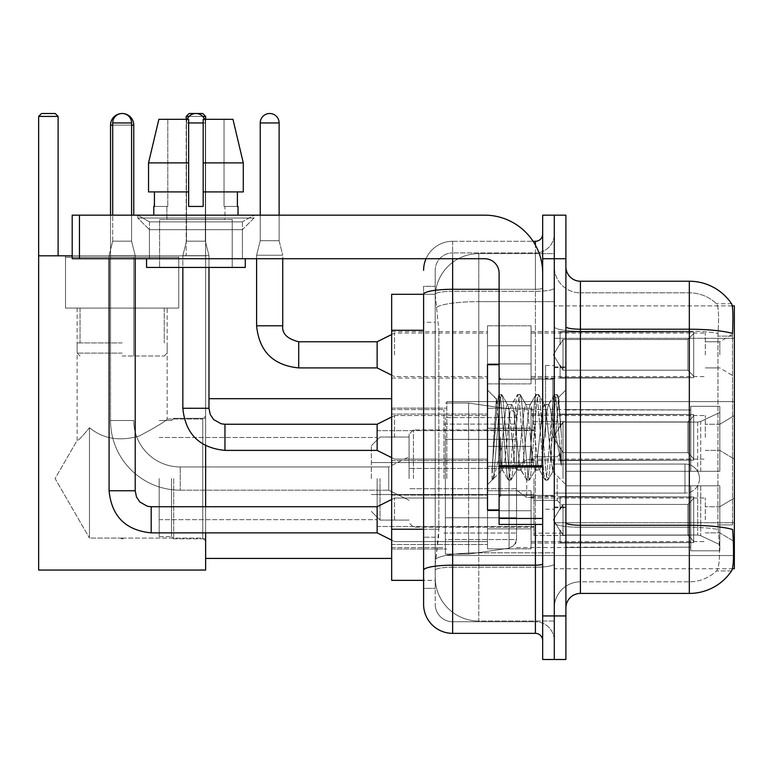 <?xml version="1.0" encoding="UTF-8"?>
<svg xmlns="http://www.w3.org/2000/svg" width="773" height="773" viewBox="0 0 773 773"><rect width="100%" height="100%" fill="white"/><g stroke="black" fill="none" stroke-linecap="round" stroke-linejoin="round"><path stroke-width="0.58" stroke-dasharray="3.87 2.9" d="M734.35 478.564L734.35 401.602L734.35 478.564M446.833 478.564L446.833 401.602L446.833 478.564M734.35 354.846L734.35 333.066L734.35 354.846M719.827 354.846L719.827 341.772L719.827 354.846M734.35 437.325L734.35 415.545L734.35 437.325M719.827 437.325L719.827 424.251L719.827 437.325M734.35 519.804L734.35 498.025L734.35 519.804M719.827 519.804L719.827 506.73L719.827 519.804M487.492 354.846L487.492 325.8L487.492 354.846M391.66 354.846L391.66 331.607L391.66 354.846M499.107 509.929L487.492 509.929L487.492 364.721L487.492 484.661L487.492 364.721L499.107 364.721L499.107 509.929L499.107 364.721M391.66 437.325L391.66 414.086L391.66 437.325M487.492 519.804L487.492 490.758L487.492 519.804M391.66 519.804L391.66 495.087L391.66 519.804M531.061 354.846L531.061 325.8L531.061 354.846M531.061 437.325L531.061 408.279L531.061 437.325M531.061 519.804L531.061 490.758L531.061 519.804M705.305 354.846L705.305 333.066L705.305 354.846M705.305 437.325L705.305 415.545L705.305 437.325M705.305 519.804L705.305 498.025L705.305 519.804M423.604 529.225L438.851 529.225L438.571 536.791L435.392 562.928L438.851 529.225L438.851 330.293L438.851 529.225L391.66 529.225L391.66 580.359L435.315 580.359L435.218 577.45A43.559 43.559 0 0 0 478.777 621.019L554.289 621.019L554.289 552.84L554.289 621.019L478.777 621.019L478.777 552.84L478.777 621.019A43.559 43.559 0 0 1 435.218 577.45L435.218 568.59L435.315 580.359L423.604 580.359L423.604 322.302L423.604 588.34L435.218 588.34L435.218 537.216L435.218 588.34L423.604 588.34M435.392 562.928L435.218 568.59L435.392 562.928M732.292 305.905L554.289 305.905L734.35 305.905L734.35 568.735L554.289 568.735L554.289 305.905L554.289 568.735L732.466 568.735M391.66 478.564L391.66 398.694L391.66 478.564M554.289 253.631L554.289 552.84L554.289 253.631L478.777 253.631L554.289 253.631M435.276 294.89L438.851 330.293L435.276 294.89A43.559 43.559 0 0 1 478.777 253.631A43.559 43.559 0 0 0 435.276 294.89A43.559 43.559 0 0 1 478.777 253.631L478.777 301.634L554.289 301.634L478.777 301.634L478.777 253.631M423.604 575.276L423.604 286.31L435.218 286.31L423.604 286.31L423.604 322.302L435.218 322.302L435.218 537.216L435.218 286.31L435.218 322.302L423.604 322.302L423.604 294.291L435.315 294.291L391.66 294.291L391.66 529.225M565.904 437.325L565.904 366.895L565.904 437.325M554.289 437.325L554.289 365.445L554.289 437.325M545.574 437.325L545.574 365.445L545.574 437.325M580.426 281.227L689.332 281.227L689.332 525.254A50.825 8.822 180 0 1 732.649 529.466L733.026 535.341C733.973 554.647 733.567 566.358 731.828 570.484A50.825 50.825 0 0 1 689.332 593.422L580.426 593.422L580.426 281.227A14.523 14.523 0 0 1 565.904 266.704L565.904 326.699L565.904 266.704M731.538 570.918L716.455 570.918L731.538 570.918M718.706 535.341C720.127 554.676 719.518 566.387 716.9 570.484A39.21 39.21 0 0 1 689.332 581.808L580.426 581.808L580.426 535.341L580.426 581.808L689.332 581.808A39.21 39.21 0 0 0 716.9 570.484C719.518 566.416 720.127 554.705 718.706 535.341L717.895 524.906L717.991 333.405C719.035 316.669 718.619 306.862 716.726 303.992L716.726 303.992A39.21 39.21 0 0 0 689.332 292.841A39.21 39.21 0 0 1 716.726 303.992C718.61 306.823 719.035 316.63 717.991 333.405L717.895 524.906L718.706 535.341M554.289 535.341L554.289 326.699L554.289 535.341M565.904 607.945L565.904 326.699L565.904 607.945A14.523 14.523 0 0 1 580.426 593.422M554.289 266.704L554.289 326.699L554.289 266.704A26.137 26.137 0 0 0 580.426 292.841A26.137 26.137 0 0 1 554.289 266.704A26.137 26.137 0 0 0 580.426 292.841L580.426 527.273A26.137 4.541 0 0 1 554.289 522.732A26.137 4.541 0 0 0 580.426 527.273L580.426 292.841L689.332 292.841L580.426 292.841M554.289 258.713L554.289 215.155L565.904 215.155L565.904 258.713L554.289 258.713L554.289 215.155L542.675 215.155L542.675 258.713L554.289 258.713L554.289 615.936L554.289 258.713M542.675 258.713L542.675 659.495L554.289 659.495L554.289 615.936L554.289 659.495L565.904 659.495L565.904 258.713M731.712 303.992A50.825 50.825 0 0 0 731.538 303.731L716.455 303.731L731.538 303.731A50.825 50.825 0 0 1 731.712 303.992C732.959 306.833 733.239 316.64 732.543 333.405L732.485 336.129L732.543 333.405A50.825 8.822 180 0 0 689.332 329.221L580.426 329.221A14.523 2.522 0 0 1 565.904 326.699M732.485 524.906L732.485 336.129L732.485 524.906L717.895 524.906L732.485 524.906M554.289 607.945A26.137 26.137 0 0 1 580.426 581.808A26.137 26.137 0 0 0 554.289 607.945A26.137 26.137 0 0 1 580.426 581.808M423.604 604.312A29.045 29.045 0 0 0 452.64 633.358L452.64 621.743A17.421 17.421 0 0 1 435.218 604.312L435.218 294.329L435.218 604.312A17.421 17.421 0 0 0 452.64 621.743L535.409 621.743L535.409 575.276L535.409 633.358A7.257 7.257 0 0 1 542.675 640.614L542.675 234.026L542.675 640.614M554.289 575.276L554.289 288.029L554.289 575.276M542.675 437.325L542.675 379.243L542.675 437.325M554.289 234.026L554.289 288.029L554.289 234.026A18.881 18.881 0 0 1 535.409 252.906A18.881 18.881 0 0 0 554.289 234.026A18.881 18.881 0 0 1 535.409 252.906L535.409 621.743L452.64 621.743L452.64 567.208L535.409 567.208A18.881 3.276 0 0 0 554.289 563.923A18.881 3.276 0 0 1 535.409 567.208L535.409 252.906L452.64 252.906L535.409 252.906M426.029 258.713A29.045 29.045 0 0 1 452.64 241.292L535.409 241.292A7.257 7.257 0 0 0 542.675 234.026A7.257 7.257 0 0 1 535.409 241.292L535.409 575.276L535.409 567.208L452.64 567.208L452.64 252.906L452.64 291.305L535.409 291.305A18.881 3.276 0 0 0 554.289 288.029A18.881 3.276 0 0 1 535.409 291.305L452.64 291.305L452.64 575.276L452.64 565.189L535.409 565.189A7.257 1.256 0 0 0 542.675 563.923M452.64 633.358L535.409 633.358M423.604 570.232A29.045 5.044 180 0 1 452.64 565.189L452.64 241.292A29.045 29.045 0 0 0 423.604 270.328A29.045 29.045 0 0 1 452.64 241.292L533.099 241.292M435.218 270.328L435.218 294.329L435.218 270.328A17.421 17.421 0 0 1 452.64 252.906A17.421 17.421 0 0 0 435.218 270.328A17.421 17.421 0 0 1 452.64 252.906M554.289 640.614A18.881 18.881 0 0 0 535.409 621.743A18.881 18.881 0 0 1 554.289 640.614A18.881 18.881 0 0 0 535.409 621.743M499.551 437.325L496.363 399.216L493.705 437.325L492.034 479.869L493.754 478.072L502.015 445.654L502.015 470.139L502.015 445.654L502.74 437.325L502.015 445.654L493.754 478.072L492.034 480.12L492.034 470.602L494.672 437.325L497.744 400.259L498.904 394.848L497.744 400.259L492.034 470.602L496.363 399.216L499.281 394.52L496.363 399.216L487.492 389.988L496.633 399.119L499.551 437.325C500.353 454.282 501.175 464.911 502.015 469.211L502.015 470.139L502.74 470.139L502.015 469.211L502.015 470.139L492.826 479.328L502.015 470.139L502.74 470.139L502.015 469.211C501.175 464.911 500.353 454.282 499.551 437.325M516.567 437.325L513.494 408.907L511.958 404.501L511.475 404.917L510.422 408.907L504.276 465.742L502.74 470.139L504.276 465.742L510.422 408.907L511.475 404.917L517.35 394.848L516.19 400.259L510.045 474.39L508.499 480.12L506.962 474.39L500.817 400.259L499.281 394.52L501.59 394.52L500.054 400.259L493.908 474.39L492.362 480.12L493.754 478.072L492.739 479.801L493.908 474.39L500.054 400.259L501.967 394.848L499.281 394.52L500.817 400.259L506.962 474.39L508.132 479.801L510.808 480.12L509.272 474.39L503.126 400.259L501.967 394.848L507.842 404.917L507.349 404.501L505.813 408.907L502.74 437.325L505.813 408.907L507.349 404.501L511.958 404.501L517.35 394.848L516.19 400.259L510.045 474.39L508.499 480.12L510.808 480.12L509.272 474.39L503.126 400.259L501.967 394.848L507.349 404.501L511.958 404.501L513.494 408.907L519.649 465.742L520.693 469.723L519.649 465.742L516.567 437.325M511.958 437.325L508.885 408.907L507.842 404.917L508.885 408.907L515.031 465.742L516.567 470.139L515.031 465.742L511.958 437.325M535.013 437.325L531.94 408.907L530.404 404.501L529.92 404.917L528.867 408.907L522.722 465.742L521.186 470.139L520.693 469.723L526.568 479.801L525.408 474.39L519.263 400.259L517.35 394.848L520.026 394.52L518.49 400.259L512.344 474.39L510.808 480.12L517.06 469.723L521.186 470.139L526.568 479.801L525.408 474.39L519.263 400.259L517.726 394.52L520.026 394.52L518.49 400.259L512.344 474.39L511.185 479.801L516.567 470.139L521.186 470.139L522.722 465.742L528.867 408.907L529.92 404.917L535.786 394.848L534.626 400.259L528.481 474.39L526.568 479.801L529.254 480.12L527.717 474.39L521.562 400.259L520.026 394.52L526.278 404.917L525.795 404.501L524.258 408.907L518.113 465.742L517.06 469.723L518.113 465.742L524.258 408.907L525.795 404.501L530.404 404.501L535.786 394.848L534.626 400.259L528.481 474.39L526.944 480.12L529.254 480.12L527.717 474.39L521.562 400.259L520.403 394.848L525.795 404.501L530.404 404.501L531.94 408.907L538.085 465.742L539.139 469.723L538.085 465.742L535.013 437.325M530.404 437.325L527.331 408.907L526.278 404.917L527.331 408.907L533.476 465.742L535.013 470.139L533.476 465.742L530.404 437.325M551.381 416.241L551.381 462.119L545.767 408.907L544.231 404.501L542.694 408.907L536.549 465.742L535.013 470.139L539.622 470.139L545.013 479.801L543.854 474.39L537.699 400.259L535.786 394.848L538.472 394.52L536.935 400.259L530.79 474.39L529.254 480.12L535.496 469.723L539.622 470.139L545.013 479.801L543.854 474.39L537.699 400.259L536.162 394.52L538.472 394.52L536.935 400.259L530.79 474.39L529.631 479.801L535.496 469.723L536.549 465.742L542.694 408.907L544.231 404.501L548.849 404.501L547.303 408.907L541.158 465.742L539.622 470.139L541.158 465.742L547.303 408.907L548.357 404.917L554.231 394.848L553.072 400.259L546.926 474.39L545.013 479.801L547.69 480.12L546.153 474.39L540.008 400.259L538.472 394.52L544.723 404.917L548.849 404.501L554.231 394.848L553.072 400.259L546.926 474.39L545.39 480.12L547.69 480.12L546.153 474.39L540.008 400.259L538.849 394.848L544.723 404.917L545.767 408.907L552.695 471.443L558.792 397.438L561.372 434.861L561.372 465.684L556.28 437.325L551.381 416.241L550.386 408.907L548.849 404.501L550.386 408.907L551.381 416.241L551.381 462.119L552.995 471.337L558.541 397.351L561.372 434.861L558.454 400.259L556.918 394.52L555.372 400.259L549.226 474.39L547.69 480.12L549.226 474.39L555.372 400.259L556.918 394.52L558.454 400.259L561.372 434.861L561.372 465.684L556.145 400.259L554.231 394.848L556.918 394.52L554.608 394.52L556.145 400.259L561.372 465.684L556.28 437.325L551.381 416.241M149.44 221.861L137.826 215.155L253.998 215.155L137.826 215.155L137.826 218.054L253.998 218.054L137.826 218.054L253.998 218.054L137.826 218.054L149.44 229.678L149.44 258.713L242.384 258.713L149.44 258.713L242.384 258.713L149.44 258.713L242.384 258.713L149.44 258.713L242.384 258.713L149.44 258.713L149.44 221.861L242.384 221.861L253.998 215.155L137.826 215.155L253.998 215.155L253.998 218.054L242.384 229.678L149.44 229.678L242.384 229.678L242.384 258.713L242.384 221.861L149.44 221.861L137.826 215.155L253.998 215.155L137.826 215.155L137.826 218.054L149.44 229.678L149.44 258.713L149.44 221.861L242.384 221.861L253.998 215.155L137.826 215.155L253.998 215.155L253.998 218.054L242.384 229.678L149.44 229.678L242.384 229.678L242.384 258.713L242.384 221.861L149.44 221.861M499.107 524.452L542.675 524.452L499.107 524.452L499.107 518.451L499.107 524.452L542.675 524.452L542.675 273.236A58.081 58.081 0 0 0 484.594 215.155L72.198 215.155L79.455 215.155L72.198 215.155L72.198 258.713L72.198 215.155L72.198 258.713L484.594 258.713A14.523 14.523 0 0 1 499.107 273.236L499.107 524.452M499.107 466.989L542.675 466.989L499.107 466.989L542.675 466.989L542.675 273.236A58.081 58.081 0 0 0 484.594 215.155L79.455 215.155L79.455 258.713L484.594 258.713A14.523 14.523 0 0 1 499.107 273.236L499.107 465.733L542.675 465.733L542.675 524.452L542.675 273.236A58.081 58.081 0 0 0 484.594 215.155L79.455 215.155L79.455 258.713L72.198 258.713L484.594 258.713A14.523 14.523 0 0 1 499.107 273.236L499.107 465.733L542.675 465.733L542.675 273.236M232.219 219.513L232.219 267.429L159.605 267.429L232.219 267.429L159.605 267.429L232.219 267.429L232.219 219.513L159.605 219.513L159.605 267.429L159.605 219.513L232.219 219.513M153.798 206.439L154.436 206.439L154.436 191.917L188.651 191.917L188.651 162.881L148.542 162.881L188.651 162.881L188.651 119.313L158.861 119.313L188.651 119.313L167.789 119.313L167.789 206.439L167.789 119.313L188.651 119.313L188.651 206.439L188.651 191.917L188.651 206.439L203.173 206.439L188.651 206.439L203.173 206.439L203.173 119.313L224.035 119.313L224.035 206.439L224.953 206.439L224.035 206.439L224.035 119.313L232.963 119.313L203.173 119.313L203.173 191.917L237.388 191.917L237.388 206.439L237.388 191.917L203.173 191.917L243.282 191.917L203.173 191.917L203.173 162.881L243.282 162.881L243.282 191.917L243.282 162.881L203.173 162.881L203.173 119.313L232.963 119.313L203.173 119.313L203.173 206.439L203.173 191.917L203.173 206.439L188.651 206.439L188.651 119.313L188.651 191.917L148.542 191.917L148.542 162.881L148.542 191.917L154.436 191.917L153.798 215.155L238.026 215.155L153.798 215.155M238.026 206.439L224.035 206.439L224.953 206.439L224.953 219.513L166.871 219.513L224.953 219.513L166.871 219.513L224.953 219.513L224.953 206.439L224.035 206.439L238.026 206.439L238.026 215.155M166.871 206.439L166.871 219.513L166.871 206.439L167.789 206.439L154.436 206.439L167.789 206.439L167.789 119.313L158.861 119.313L188.651 119.313L188.651 206.439L188.651 191.917L148.542 191.917L188.651 191.917L148.542 191.917L154.436 191.917L154.436 206.439L166.871 206.439M245.283 258.713L146.541 258.713L146.541 267.429L245.283 267.429L146.541 267.429L245.283 267.429L245.283 258.713L146.541 258.713M203.173 162.881L243.282 162.881L232.963 119.313L224.035 119.313L224.035 206.439L224.035 119.313L232.963 119.313L203.173 119.313L224.035 119.313L203.173 119.313L203.173 191.917L243.282 191.917M203.173 191.917L203.173 206.439L188.651 206.439L188.651 119.313L158.861 119.313L148.542 162.881L148.542 191.917L188.651 191.917L188.651 119.313L158.861 119.313L167.789 119.313L167.789 206.439L154.436 206.439M499.107 437.325L499.107 496.855L499.107 437.325M173.693 478.564L173.693 538.829L173.693 478.564M205.637 478.564L205.637 398.694L205.637 478.564M171.519 478.564L171.519 536.646L171.519 478.564M159.17 478.564L159.17 536.646L159.17 478.564M377.137 478.564L377.137 526.481L377.137 478.564M533.959 478.564L533.959 535.486L533.959 478.564M565.904 471.298L565.904 478.564L565.904 471.298L697.671 471.298L565.904 471.298L690.791 471.298L690.791 406.318L690.791 471.298L719.827 471.298L719.827 406.318L719.827 471.298L565.904 471.298L565.904 485.821L690.791 485.821L690.791 547.158L690.791 485.821L565.904 485.821L565.904 471.298L565.904 485.821L565.904 471.298L719.827 471.298L719.827 412.453L719.827 471.298L565.904 471.298L690.791 471.298L690.791 406.318L690.791 409.97L565.904 409.584L690.791 409.97L690.791 471.298L690.791 406.318L719.827 406.318L690.791 406.318L690.791 471.298L719.827 471.298L719.827 406.318L719.827 471.298L565.904 471.298L565.904 485.821L719.827 485.821L719.827 550.801L719.827 485.821L690.791 485.821L690.791 550.801L719.827 550.801L690.791 550.801L690.791 485.821L719.827 485.821L719.827 550.801L719.827 544.675L700.734 535.708L697.671 535.022L700.734 535.708L719.827 544.675L719.827 485.821L565.904 485.821L690.791 485.821L690.791 547.158L565.904 547.535L690.791 547.158L690.791 485.821L565.904 485.821L565.904 471.298M565.904 422.106L697.671 422.106L565.904 422.106L565.904 409.97L565.904 422.106L697.671 422.106L700.734 421.42L719.827 412.453L700.734 421.42L697.671 422.106L565.904 422.106L565.904 409.584L690.791 409.97L690.791 406.318L690.791 409.97L565.904 409.97L565.904 422.106M516.538 478.564L516.538 409.584L516.538 478.564M443.934 478.564L443.934 409.584L443.934 478.564M565.904 535.022L697.671 535.022L565.904 535.022L565.904 547.158L565.904 535.022L697.671 535.022L700.734 535.708L697.671 535.022L565.904 535.022L565.904 547.535L690.791 547.158L565.904 547.158L565.904 535.022M413.439 478.564L413.439 429.914L413.439 478.564M409.081 478.564L409.081 434.271L409.081 478.564M563.005 478.564L563.005 423.962L563.005 478.564M380.036 478.564L380.036 520.094L380.036 478.564M371.33 478.564L371.33 445.741L371.33 478.564M557.198 478.564L557.198 500.344L557.198 478.564M110.529 215.155L110.529 420.483L133.758 420.483A46.467 46.467 0 0 0 180.225 466.95L388.751 466.95L409.081 456.785L388.751 466.95L388.751 478.564L388.751 466.95L180.225 466.95A46.467 46.467 0 0 1 133.758 420.483L110.529 420.483A69.705 69.705 0 0 0 180.225 490.179L388.751 490.179L409.081 500.344L388.751 490.179L388.751 466.95L388.751 490.179L388.751 478.564L388.751 490.179L180.225 490.179L180.225 466.95L180.225 490.179A69.705 69.705 0 0 1 110.529 420.483L110.529 125.12A11.614 11.614 0 0 1 122.144 113.505A9.44 9.44 0 0 1 131.584 122.946L131.584 241.147L112.703 241.147L131.584 241.147L112.703 241.147L131.584 241.147L112.703 241.147L131.584 241.147L112.703 241.147L131.584 241.147L112.703 241.147L131.584 241.147L112.703 241.147L131.584 241.147L112.703 241.147L131.584 241.147L112.703 241.147L131.584 241.147L112.703 241.147L131.584 241.147L112.703 241.147L131.584 241.147L112.703 241.147L131.584 241.147L135.217 255.67L109.08 255.67L135.217 255.67L109.08 255.67L135.217 255.67L109.08 255.67L135.217 255.67L109.08 255.67L135.217 255.67L109.08 255.67L135.217 255.67L109.08 255.67L135.217 255.67L109.08 255.67L135.217 255.67L109.08 255.67L135.217 255.67L109.08 255.67L135.217 255.67L109.08 255.67L135.217 255.67L109.08 255.67L135.217 255.67L135.217 490.758L135.217 255.67L135.217 490.758L135.217 255.67L135.217 490.758L135.217 255.67L135.217 490.758L135.217 255.67L135.217 490.758L135.217 255.67L135.217 490.758L109.08 490.758L109.08 255.67L122.144 255.67L109.08 255.67L109.08 490.758L109.08 258.713M133.758 215.155L133.758 125.12A11.614 11.614 0 0 0 122.144 113.505A9.44 9.44 0 0 0 112.703 122.946L112.703 241.147L122.144 241.147L112.703 241.147L109.08 255.67L112.703 241.147L109.08 255.67L112.703 241.147L109.08 255.67L112.703 241.147L109.08 255.67L112.703 241.147L109.08 255.67L112.703 241.147L109.08 255.67L112.703 241.147L112.703 122.946L112.703 215.155M526.703 478.564L526.703 497.445L526.703 478.564M699.497 478.564A14.523 14.523 0 0 1 684.975 493.087L684.975 464.042L684.975 493.087L684.975 464.042L684.975 493.087L554.289 493.087L554.289 478.564L554.289 500.344L554.289 456.785L554.289 493.087L684.975 493.087A14.523 14.523 0 0 0 699.497 478.564A14.523 14.523 0 0 0 684.975 464.042L554.289 464.042L554.289 500.344L554.289 456.785L554.289 478.564L554.289 464.042L684.975 464.042A14.523 14.523 0 0 1 699.497 478.564M445.383 439.354L445.383 554.077L445.383 517.765L516.538 517.765L516.538 539.554L516.538 417.575L516.538 439.364L445.383 439.354L445.383 539.554L445.383 517.765L516.538 517.765L516.538 539.554L516.538 417.575L516.538 439.364L445.383 439.354L445.383 554.077L445.383 517.765L516.538 517.765L516.538 539.564L445.383 539.554L445.383 517.765L468.612 517.765L468.612 554.077L468.612 403.052L468.612 439.354L445.383 439.354L445.383 417.575L445.383 539.554L516.538 539.554L514.412 545.265L509.078 548.183L509.078 517.765L516.538 517.765L516.538 539.564C517.833 541.641 515.34 544.511 509.078 548.183L509.078 517.765L468.612 517.765L468.612 554.077L468.612 403.052L468.612 439.354L509.078 439.354L509.078 408.936L509.078 548.183L468.612 554.077L445.383 554.077L468.612 554.077L509.078 548.183L509.078 408.936L514.412 411.864L516.538 417.565L445.383 417.575L516.538 417.575L516.538 439.354L445.383 439.354M178.776 308.089L178.776 255.815L65.512 255.815L178.776 255.815L65.512 255.815L178.776 255.815L178.776 308.089L65.512 308.089L65.512 255.815L65.512 308.089L178.776 308.089L65.512 308.089L178.776 308.089L65.512 308.089L178.776 308.089L65.512 308.089L178.776 308.089L178.776 257.264L65.512 257.264L178.776 257.264L65.512 257.264L178.776 257.264L178.776 308.089M202.739 538.095L205.637 541.003L205.637 416.125L205.637 541.003L205.637 416.125L205.637 541.003L202.739 538.095L202.739 419.024L205.637 416.125L202.739 419.024L202.739 538.095L202.739 419.024L202.739 538.095L120.627 538.095L202.739 538.095M77.126 308.089L77.126 440.407C78.015 440.948 82.131 436.716 89.475 427.711C82.151 436.697 78.034 440.929 77.126 440.407C78.015 440.948 82.131 436.716 89.475 427.711C102.944 438.764 119.467 441.557 139.034 436.098C156.368 426.899 165.751 421.208 167.161 419.024L202.739 419.024L167.161 419.024C165.741 421.208 156.388 426.889 139.092 436.069C119.554 441.586 103.012 438.803 89.475 427.711L89.475 538.095L123.661 538.095L120.627 538.095L122.144 539.013L123.661 538.095L122.144 539.013L120.627 538.095L89.475 538.095L89.475 427.711C82.151 436.697 78.034 440.929 77.126 440.407L55.096 478.564L89.475 538.095L89.475 427.711C102.944 438.764 119.467 441.557 139.034 436.098C156.368 426.899 165.751 421.208 167.161 419.024C165.741 421.208 156.388 426.889 139.092 436.069C119.554 441.586 103.012 438.803 89.475 427.711L89.475 538.095L55.096 478.564L77.126 440.407L77.126 308.089L167.161 308.089L167.161 419.024L167.161 308.089L77.126 308.089M38.65 255.815L38.65 570.049L38.65 255.815L58.11 255.815L58.11 116.414L38.65 116.414L41.558 113.505L38.65 116.414L58.11 116.414L58.11 255.815L38.65 255.815L205.637 255.815L38.65 255.815L38.65 570.049L205.637 570.049L205.637 255.815L205.637 570.049L38.65 570.049L205.637 570.049L205.637 116.414L205.637 255.815L186.187 255.815L186.187 116.414L205.637 116.414L202.739 113.505L205.637 116.414L186.187 116.414L186.187 255.815L205.637 255.815L38.65 255.815L58.11 255.815L38.65 255.815L38.65 116.414L58.11 116.414L55.202 113.505L58.11 116.414L58.11 255.815M38.65 116.414L41.558 113.505L55.202 113.505L41.558 113.505L55.202 113.505L58.11 116.414M202.739 113.505L189.085 113.505L186.187 116.414L189.085 113.505L202.739 113.505L189.085 113.505L186.187 116.414L205.637 116.414L202.739 113.505M122.144 356.005L164.253 356.005L122.144 356.005M122.144 353.106L77.126 353.106L122.144 353.106M122.144 342.941L77.126 342.941L122.144 342.941M690.791 485.821L690.791 550.801L719.827 550.801L719.827 485.821L719.827 550.801L690.791 550.801L690.791 485.821L719.827 485.821L690.791 485.821M690.791 547.158L690.791 550.801L690.791 547.158M719.827 406.318L690.791 406.318L719.827 406.318L719.827 471.298L719.827 406.318M719.827 485.821L719.827 550.801L719.827 544.675L700.734 535.708L719.827 544.675L719.827 485.821L700.734 485.821L719.827 485.821M700.734 421.42L719.827 412.453L700.734 421.42L697.671 422.106L700.734 421.42L700.734 471.298L719.827 471.298L697.671 471.298L700.734 471.298L700.734 421.42M697.671 485.821L565.904 485.821L565.904 478.564L565.904 485.821L697.671 485.821L697.671 535.022L697.671 485.821M516.538 439.354L509.078 439.354L509.078 408.936L468.612 403.052L445.383 403.052L468.612 403.052L509.078 408.936L514.412 411.864L516.538 417.565L516.538 439.354M72.198 255.815L205.637 255.815L205.637 116.414M205.637 532.868L205.637 506.73M205.637 445.702L205.637 119.313M186.187 119.313L186.187 116.414M202.719 116.414L189.105 116.414M122.144 308.089L164.253 308.089L122.144 308.089M693.69 519.804L693.69 542.627L560.096 542.627L693.69 542.627L693.69 541.139L687.883 535.167L687.883 519.804L687.883 535.167L693.69 541.139L693.69 542.627L560.096 543.033L560.096 530.056L563.005 535.167L687.883 535.167L563.005 535.167L563.005 504.431L560.096 509.552L563.005 504.431L687.883 504.431L563.005 504.431L560.096 509.552L560.096 496.981L693.69 496.981L693.69 542.627L693.69 498.459L687.883 504.431L693.69 498.459L693.69 541.139L687.883 535.167L687.883 504.431L687.883 535.167L693.69 541.139L693.69 542.627L560.096 542.627L693.69 542.627L693.69 498.459L687.883 504.431L563.005 504.431L687.883 504.431L693.69 498.459L693.69 542.627L560.096 543.033L560.096 530.056L560.096 542.627L693.69 542.627L693.69 541.139L687.883 535.167L563.005 535.167L560.096 530.056L563.005 535.167L563.005 504.431L560.096 509.552L563.005 504.431L687.883 504.431L687.883 519.804L687.883 504.431L563.005 504.431L560.096 509.552L560.096 496.566L560.096 509.552L563.005 504.431L687.883 504.431L693.69 498.459L687.883 504.431L687.883 535.167L687.883 504.431L563.005 504.431L560.096 509.552L560.096 496.981L693.69 496.981L693.69 542.627L560.096 543.033L560.096 530.056L560.096 542.627L693.69 542.627L693.69 541.139L693.69 542.627L560.096 543.033L560.096 530.056L563.005 535.167L687.883 535.167L693.69 541.139L693.69 498.459L687.883 504.431L693.69 498.459L693.69 541.139L687.883 535.167L563.005 535.167L563.005 504.431L687.883 504.431L687.883 535.167L687.883 504.431L563.005 504.431L560.096 509.552L563.005 504.431L687.883 504.431L693.69 498.459L687.883 504.431L687.883 535.167L693.69 541.139L693.69 542.627L693.69 498.459L693.69 542.627L560.096 542.627L693.69 542.627L693.69 541.139L687.883 535.167L563.005 535.167L560.096 530.056L560.096 543.033L560.096 530.056L563.005 535.167L563.005 504.431L560.096 509.552L560.096 496.566L560.096 509.552L563.005 504.431L687.883 504.431L563.005 504.431L560.096 509.552L560.096 496.981L693.69 496.981L693.69 542.627L560.096 542.627L693.69 542.627L693.69 541.139L693.69 542.627L560.096 543.033L560.096 530.056L560.096 542.627L693.69 542.627L693.69 498.459L687.883 504.431L693.69 498.459L693.69 541.139L687.883 535.167L687.883 504.431L687.883 535.167L693.69 541.139L693.69 542.627L560.096 543.033L560.096 530.056L563.005 535.167L687.883 535.167L563.005 535.167L563.005 504.431L687.883 504.431L563.005 504.431L560.096 509.552L563.005 504.431L687.883 504.431L693.69 498.459L687.883 504.431L687.883 519.804L687.883 504.431L563.005 504.431L560.096 509.552L560.096 496.566L560.096 509.552L563.005 504.431L687.883 504.431L693.69 498.459L693.69 542.627L693.69 498.459L687.883 504.431L687.883 535.167L687.883 504.431L563.005 504.431L560.096 509.552L560.096 496.981L693.69 496.981L560.096 496.566L560.096 509.552L563.005 504.431L687.883 504.431L693.69 498.459L693.69 542.627L560.096 542.627L693.69 542.627L693.69 541.139L687.883 535.167L693.69 541.139L693.69 542.627L560.096 543.033L560.096 530.056L560.096 542.627L693.69 542.627L693.69 498.459L687.883 504.431L687.883 535.167L563.005 535.167L560.096 530.056L563.005 535.167L563.005 504.431L560.096 509.552L560.096 496.981L693.69 496.981L693.69 541.139L687.883 535.167L687.883 504.431L563.005 504.431L687.883 504.431L693.69 498.459L687.883 504.431L687.883 535.167L693.69 541.139L693.69 542.627L693.69 498.459L693.69 542.627L693.69 519.804L693.69 541.139L687.883 535.167L563.005 535.167L687.883 535.167L687.883 504.431L563.005 504.431L563.005 519.804L563.005 504.431L563.005 519.804L563.005 504.431L563.005 519.804L563.005 504.431L563.005 519.804L563.005 504.431L563.005 519.804L563.005 504.431L563.005 519.804L563.005 504.431L560.096 509.552L560.096 496.566L560.096 509.552L563.005 504.431L563.005 519.804L563.005 504.431L563.005 519.804L563.005 504.431L560.096 509.552L560.096 496.981L693.69 496.981L693.69 542.627L693.69 498.459L687.883 504.431L693.69 498.459L693.69 542.627L693.69 519.804L693.69 541.139L687.883 535.167L693.69 541.139L693.69 542.627L693.69 519.804L693.69 542.627L560.096 543.033L560.096 530.056L560.096 543.033L560.096 530.056L563.005 535.167L563.005 504.431L560.096 509.552L560.096 496.566L560.096 509.552L560.096 496.981L693.69 496.981L693.69 498.459L687.883 504.431L687.883 535.167L563.005 535.167L560.096 530.056L560.096 542.627L693.69 542.627L693.69 498.459L693.69 542.627L693.69 541.139L687.883 535.167L687.883 504.431L563.005 504.431L563.005 535.167L687.883 535.167L693.69 541.139L693.69 496.981L693.69 541.139L687.883 535.167L563.005 535.167L563.005 519.804L563.005 535.167L560.096 530.056L563.005 535.167L687.883 535.167L687.883 519.804L687.883 535.167L693.69 541.139L693.69 542.627L693.69 519.804L693.69 542.627L560.096 543.033L560.096 530.056L560.096 543.033L560.096 530.056L563.005 535.167L563.005 519.804L563.005 535.167L560.096 530.056L560.096 542.627L560.096 530.056L563.005 535.167L687.883 535.167L563.005 535.167L563.005 519.804L563.005 535.167L560.096 530.056L563.005 535.167L687.883 535.167L687.883 504.431L693.69 498.459L693.69 496.981L560.096 496.566L560.096 509.552L560.096 496.981L693.69 496.981L693.69 541.139L693.69 496.981L693.69 519.804L693.69 496.981L560.096 496.981L693.69 496.981L693.69 519.804L693.69 496.981L560.096 496.981L560.096 509.552L560.096 496.981L693.69 496.981L693.69 519.804L693.69 496.981L560.096 496.981L693.69 496.981L693.69 519.804L693.69 496.981L560.096 496.981L560.096 509.552L560.096 496.981L693.69 496.981L693.69 519.804L693.69 496.981L560.096 496.981L693.69 496.981L693.69 519.804L693.69 496.981L693.69 519.804L693.69 496.981L560.096 496.981L693.69 496.981L693.69 519.804L693.69 496.981L693.69 519.804L693.69 496.981L560.096 496.981L693.69 496.981L693.69 519.804M394.559 519.804L394.559 498.025L394.559 519.804M377.137 519.804L377.137 506.73L377.137 532.868L377.137 506.73L377.137 532.868L377.137 506.73L377.137 532.868L377.137 506.73L377.137 532.868L377.137 506.73L377.137 532.868L377.137 506.73L377.137 532.868L377.137 506.73L377.137 532.868L377.137 506.73L377.137 532.868L377.137 506.73L377.137 532.868L377.137 506.73L377.137 532.868L377.137 506.73L377.137 532.868L394.559 541.583L487.492 541.583L394.559 541.583L487.492 541.583L394.559 541.583L487.492 541.583L394.559 541.583L487.492 541.583L394.559 541.583L487.492 541.583L394.559 541.583L487.492 541.583L394.559 541.583L377.137 532.868L151.189 532.868L151.189 506.73L151.189 532.868L151.189 506.73L151.189 532.868L151.189 506.73L151.189 532.868L151.189 506.73L151.189 532.868L151.189 506.73L151.189 532.868L151.189 506.73L151.189 532.868L151.189 506.73L151.189 532.868L151.189 506.73L151.189 532.868L151.189 506.73L151.189 532.868L151.189 506.73L151.189 532.868L151.189 506.73L151.189 519.804L151.189 506.759L147.45 506.286L139.894 502.054L136.483 496.991L135.217 490.758L109.08 490.758L135.217 490.758L109.08 490.758L135.217 490.758L109.08 490.758L135.217 490.758L109.08 490.758L135.217 490.758L109.08 490.758L135.217 490.758L109.08 490.758L135.217 490.758L109.08 490.758L135.217 490.758L109.08 490.758L135.217 490.758L109.08 490.758L135.217 490.758L109.08 490.758L135.217 490.758L109.08 490.758L135.217 490.758L136.483 496.991L139.894 502.054L147.45 506.286L151.189 506.73L377.137 506.73L377.137 519.804M531.061 528.867L531.061 490.758L531.061 548.849L531.061 528.867L487.492 528.867L531.061 528.867L531.061 510.731L487.492 510.731L487.492 490.758L487.492 510.731L531.061 510.731L531.061 548.849L531.061 528.867L487.492 528.867L487.492 548.849L487.492 528.867L531.061 528.867L531.061 510.731L487.492 510.731L487.492 548.849L487.492 528.867L531.061 528.867L531.061 548.849L531.061 528.867L487.492 528.867L487.492 548.849L487.492 528.867L531.061 528.867L531.061 490.758L531.061 548.849L531.061 528.867L487.492 528.867L487.492 548.849L487.492 528.867L531.061 528.867L531.061 510.731L487.492 510.731L487.492 548.849L487.492 528.867L531.061 528.867L531.061 548.849L531.061 528.867L487.492 528.867L487.492 548.849L487.492 528.867L531.061 528.867L531.061 490.758L531.061 548.849L531.061 528.867L487.492 528.867L487.492 548.849L487.492 528.867L531.061 528.867L531.061 510.731L487.492 510.731L487.492 490.758L487.492 510.731L531.061 510.731L531.061 548.849L531.061 528.867L487.492 528.867L487.492 548.849L487.492 528.867L531.061 528.867L531.061 510.731L487.492 510.731L487.492 548.849L487.492 528.867L531.061 528.867L531.061 548.849L531.061 528.867L487.492 528.867L487.492 548.849L487.492 528.867L531.061 528.867L531.061 490.758L531.061 548.849L531.061 528.867L487.492 528.867L487.492 548.849L487.492 528.867L531.061 528.867L531.061 510.731L487.492 510.731L487.492 548.849L487.492 490.758L487.492 510.731L531.061 510.731L531.061 490.758L531.061 548.849L531.061 528.867L487.492 528.867L487.492 490.758L487.492 510.731L531.061 510.731L487.492 510.731L487.492 528.867L487.492 490.758L487.492 510.731L531.061 510.731L531.061 490.758L531.061 528.867L531.061 510.731L487.492 510.731L487.492 490.758L487.492 510.731L531.061 510.731L531.061 490.758L531.061 548.849L531.061 528.867L487.492 528.867L487.492 490.758L487.492 510.731L531.061 510.731L487.492 510.731L487.492 528.867L487.492 490.758L487.492 510.731L531.061 510.731L531.061 490.758L531.061 528.867L531.061 510.731L487.492 510.731L487.492 490.758L487.492 510.731L531.061 510.731L531.061 490.758L531.061 548.849L531.061 528.867L487.492 528.867L487.492 490.758L487.492 510.731L531.061 510.731L487.492 510.731L487.492 528.867L487.492 490.758L487.492 510.731L531.061 510.731L531.061 490.758L531.061 528.867M131.584 215.155L131.584 122.946L131.584 241.147L131.584 122.946L131.584 241.147L131.584 122.946L131.584 241.147L131.584 122.946L131.584 241.147L131.584 122.946L112.703 122.946L131.584 122.946A9.44 9.44 0 0 0 122.144 113.505A9.44 9.44 0 0 0 112.703 122.946A9.44 9.44 0 0 1 122.144 113.505A9.44 9.44 0 0 1 131.584 122.946A9.44 9.44 0 0 0 122.144 113.505A9.44 9.44 0 0 0 112.703 122.946A9.44 9.44 0 0 1 122.144 113.505A9.44 9.44 0 0 1 131.584 122.946A9.44 9.44 0 0 0 122.144 113.505A9.44 9.44 0 0 0 112.703 122.946A9.44 9.44 0 0 1 122.144 113.505A9.44 9.44 0 0 1 131.584 122.946A9.44 9.44 0 0 0 122.144 113.505A9.44 9.44 0 0 0 112.703 122.946A9.44 9.44 0 0 1 122.144 113.505A9.44 9.44 0 0 1 131.584 122.946A9.44 9.44 0 0 0 122.144 113.505A9.44 9.44 0 0 0 112.703 122.946A9.44 9.44 0 0 1 122.144 113.505A9.44 9.44 0 0 1 131.584 122.946L131.584 241.147L135.217 255.67L135.217 258.713M563.005 535.167L563.005 519.804L563.005 535.167L560.096 530.056L560.096 542.627L560.096 530.056L563.005 535.167L687.883 535.167L693.69 541.139L687.883 535.167L563.005 535.167L563.005 519.804L563.005 535.167L560.096 530.056L560.096 530.945L560.096 530.056L563.005 535.167L687.883 535.167L687.883 519.804L687.883 535.167L563.005 535.167L563.005 519.804L563.005 535.167L687.883 535.167L563.005 535.167L563.005 519.804L563.005 535.167L560.096 530.056L563.005 535.167L563.005 519.804L563.005 535.167M487.492 510.731L487.492 490.758L487.492 510.731L531.061 510.731L487.492 510.731L487.492 528.867L487.492 510.731M687.883 519.804L687.883 504.431L687.883 519.804M187.201 119.313A9.44 9.44 0 0 0 186.477 122.946A9.44 9.44 0 0 1 195.917 113.505A9.44 9.44 0 0 1 205.347 122.946A9.44 9.44 0 0 0 195.917 113.505A9.44 9.44 0 0 0 186.477 122.946A9.44 9.44 0 0 1 195.917 113.505A9.44 9.44 0 0 1 205.347 122.946A9.44 9.44 0 0 0 195.917 113.505A9.44 9.44 0 0 0 186.477 122.946A9.44 9.44 0 0 1 195.917 113.505A9.44 9.44 0 0 1 205.347 122.946A9.44 9.44 0 0 0 195.917 113.505A9.44 9.44 0 0 0 186.477 122.946A9.44 9.44 0 0 1 195.917 113.505A9.44 9.44 0 0 1 205.347 122.946A9.44 9.44 0 0 0 195.917 113.505A9.44 9.44 0 0 0 186.477 122.946A9.44 9.44 0 0 1 195.917 113.505A9.44 9.44 0 0 1 205.347 122.946A9.44 9.44 0 0 0 195.917 113.505A9.44 9.44 0 0 0 186.477 122.946A9.44 9.44 0 0 1 195.917 113.505A9.44 9.44 0 0 1 205.347 122.946L205.347 241.147L186.477 241.147L205.347 241.147L186.477 241.147L205.347 241.147L186.477 241.147L205.347 241.147L186.477 241.147L205.347 241.147L186.477 241.147L205.347 241.147L186.477 241.147L205.347 241.147L186.477 241.147L205.347 241.147L186.477 241.147L205.347 241.147L186.477 241.147L205.347 241.147L186.477 241.147L205.347 241.147L186.477 241.147L205.347 241.147L208.981 255.67L182.843 255.67L208.981 255.67L182.843 255.67L208.981 255.67L182.843 255.67L208.981 255.67L182.843 255.67L208.981 255.67L182.843 255.67L208.981 255.67L182.843 255.67L208.981 255.67L182.843 255.67L208.981 255.67L182.843 255.67L208.981 255.67L182.843 255.67L208.981 255.67L182.843 255.67L208.981 255.67L182.843 255.67L208.981 255.67L208.981 408.279L208.981 255.67L208.981 408.279L208.981 255.67L208.981 408.279L208.981 255.67L208.981 408.279L208.981 255.67L208.981 408.279L208.981 255.67L208.981 408.279L182.843 408.279L182.843 255.67L195.917 255.67L182.843 255.67L182.843 408.279L182.843 267.429M693.69 437.325L693.69 460.148L560.096 460.148L693.69 460.148L693.69 458.66L687.883 452.688L687.883 437.325L687.883 452.688L693.69 458.66L693.69 460.148L560.096 460.553L560.096 447.577L563.005 452.688L687.883 452.688L563.005 452.688L563.005 421.952L560.096 427.073L563.005 421.952L687.883 421.952L563.005 421.952L560.096 427.073L560.096 414.502L693.69 414.502L693.69 460.148L693.69 415.98L687.883 421.952L693.69 415.98L693.69 458.66L687.883 452.688L687.883 421.952L687.883 452.688L693.69 458.66L693.69 460.148L560.096 460.148L693.69 460.148L693.69 415.98L687.883 421.952L563.005 421.952L687.883 421.952L693.69 415.98L693.69 460.148L560.096 460.553L560.096 447.577L560.096 460.148L693.69 460.148L693.69 458.66L687.883 452.688L563.005 452.688L560.096 447.577L563.005 452.688L563.005 421.952L560.096 427.073L563.005 421.952L687.883 421.952L687.883 437.325L687.883 421.952L563.005 421.952L560.096 427.073L560.096 414.086L560.096 427.073L563.005 421.952L687.883 421.952L693.69 415.98L687.883 421.952L687.883 452.688L687.883 421.952L563.005 421.952L560.096 427.073L560.096 414.502L693.69 414.502L693.69 460.148L560.096 460.553L560.096 447.577L560.096 460.148L693.69 460.148L693.69 458.66L693.69 460.148L560.096 460.553L560.096 447.577L563.005 452.688L687.883 452.688L693.69 458.66L693.69 415.98L687.883 421.952L693.69 415.98L693.69 458.66L687.883 452.688L563.005 452.688L563.005 421.952L687.883 421.952L687.883 452.688L687.883 421.952L563.005 421.952L560.096 427.073L563.005 421.952L687.883 421.952L693.69 415.98L687.883 421.952L687.883 452.688L693.69 458.66L693.69 460.148L693.69 415.98L693.69 460.148L560.096 460.148L693.69 460.148L693.69 458.66L687.883 452.688L563.005 452.688L560.096 447.577L560.096 460.553L560.096 447.577L563.005 452.688L563.005 421.952L560.096 427.073L560.096 414.086L560.096 427.073L563.005 421.952L687.883 421.952L563.005 421.952L560.096 427.073L560.096 414.502L693.69 414.502L693.69 460.148L560.096 460.148L693.69 460.148L693.69 458.66L693.69 460.148L560.096 460.553L560.096 447.577L560.096 460.148L693.69 460.148L693.69 415.98L687.883 421.952L693.69 415.98L693.69 458.66L687.883 452.688L687.883 421.952L687.883 452.688L693.69 458.66L693.69 460.148L560.096 460.553L560.096 447.577L563.005 452.688L687.883 452.688L563.005 452.688L563.005 421.952L687.883 421.952L563.005 421.952L560.096 427.073L563.005 421.952L687.883 421.952L693.69 415.98L687.883 421.952L687.883 437.325L687.883 421.952L563.005 421.952L560.096 427.073L560.096 414.086L560.096 427.073L563.005 421.952L687.883 421.952L693.69 415.98L693.69 460.148L693.69 415.98L687.883 421.952L687.883 452.688L687.883 421.952L563.005 421.952L560.096 427.073L560.096 414.502L693.69 414.502L560.096 414.086L560.096 427.073L563.005 421.952L687.883 421.952L693.69 415.98L693.69 460.148L560.096 460.148L693.69 460.148L693.69 458.66L687.883 452.688L693.69 458.66L693.69 460.148L560.096 460.553L560.096 447.577L560.096 460.148L693.69 460.148L693.69 415.98L687.883 421.952L687.883 452.688L563.005 452.688L560.096 447.577L563.005 452.688L563.005 421.952L560.096 427.073L560.096 414.502L693.69 414.502L693.69 458.66L687.883 452.688L687.883 421.952L563.005 421.952L687.883 421.952L693.69 415.98L687.883 421.952L687.883 452.688L693.69 458.66L693.69 460.148L693.69 415.98L693.69 460.148L693.69 437.325L693.69 458.66L687.883 452.688L563.005 452.688L687.883 452.688L687.883 421.952L563.005 421.952L563.005 437.325L563.005 421.952L563.005 437.325L563.005 421.952L563.005 437.325L563.005 421.952L563.005 437.325L563.005 421.952L563.005 437.325L563.005 421.952L563.005 437.325L563.005 421.952L560.096 427.073L560.096 414.086L560.096 427.073L563.005 421.952L563.005 437.325L563.005 421.952L563.005 437.325L563.005 421.952L560.096 427.073L560.096 414.502L693.69 414.502L693.69 460.148L693.69 415.98L687.883 421.952L693.69 415.98L693.69 460.148L693.69 437.325L693.69 458.66L687.883 452.688L693.69 458.66L693.69 460.148L693.69 437.325L693.69 460.148L560.096 460.553L560.096 447.577L560.096 460.553L560.096 447.577L563.005 452.688L563.005 421.952L560.096 427.073L560.096 414.086L560.096 427.073L560.096 414.502L693.69 414.502L693.69 415.98L687.883 421.952L687.883 452.688L563.005 452.688L560.096 447.577L560.096 460.148L693.69 460.148L693.69 415.98L693.69 460.148L693.69 458.66L687.883 452.688L687.883 421.952L563.005 421.952L563.005 452.688L687.883 452.688L693.69 458.66L693.69 414.502L693.69 458.66L687.883 452.688L563.005 452.688L563.005 437.325L563.005 452.688L560.096 447.577L563.005 452.688L687.883 452.688L687.883 437.325L687.883 452.688L693.69 458.66L693.69 460.148L693.69 437.325L693.69 460.148L560.096 460.553L560.096 447.577L560.096 460.553L560.096 447.577L563.005 452.688L563.005 437.325L563.005 452.688L560.096 447.577L560.096 460.148L560.096 447.577L563.005 452.688L687.883 452.688L563.005 452.688L563.005 437.325L563.005 452.688L560.096 447.577L563.005 452.688L687.883 452.688L687.883 421.952L693.69 415.98L693.69 414.502L560.096 414.086L560.096 427.073L560.096 414.502L693.69 414.502L693.69 458.66L693.69 414.502L693.69 437.325L693.69 414.502L560.096 414.502L693.69 414.502L693.69 437.325L693.69 414.502L560.096 414.502L560.096 427.073L560.096 414.502L693.69 414.502L693.69 437.325L693.69 414.502L560.096 414.502L693.69 414.502L693.69 437.325L693.69 414.502L560.096 414.502L560.096 427.073L560.096 414.502L693.69 414.502L693.69 437.325L693.69 414.502L560.096 414.502L693.69 414.502L693.69 437.325L693.69 414.502L693.69 437.325L693.69 414.502L560.096 414.502L693.69 414.502L693.69 437.325L693.69 414.502L693.69 437.325L693.69 414.502L560.096 414.502L693.69 414.502L693.69 437.325M394.559 437.325L394.559 415.545L394.559 437.325M487.492 437.325L487.492 415.545L487.492 437.325M391.66 416.995L377.137 424.251L224.953 424.251L221.213 423.807L213.657 419.575L210.246 414.512L208.981 408.279L210.246 414.512L213.657 419.575L221.213 423.807L224.953 424.251L377.137 424.251L394.559 415.545L377.137 424.251L224.953 424.251L221.213 423.807L213.657 419.575L210.246 414.512L208.981 408.279L210.246 414.512L213.657 419.575L221.213 423.807L224.953 424.251L377.137 424.251L394.559 415.545L377.137 424.251L224.953 424.251L221.213 423.807L213.657 419.575L210.246 414.512L208.981 408.279L210.246 414.512L213.657 419.575L221.213 423.807L224.953 424.251L377.137 424.251L394.559 415.545L377.137 424.251L224.953 424.251L221.213 423.807L213.657 419.575L210.246 414.512L208.981 408.279L210.246 414.512L213.657 419.575L221.213 423.807L224.953 424.251L377.137 424.251L394.559 415.545L377.137 424.251L224.953 424.251L221.213 423.807L213.657 419.575L210.246 414.512L208.981 408.279L182.843 408.279L208.981 408.279L182.843 408.279L208.981 408.279L182.843 408.279L208.981 408.279L182.843 408.279L208.981 408.279L182.843 408.279L208.981 408.279L182.843 408.279L208.981 408.279L182.843 408.279L208.981 408.279L182.843 408.279L208.981 408.279L182.843 408.279L208.981 408.279L182.843 408.279L208.981 408.279L182.843 408.279L208.981 408.279L210.246 414.512L213.657 419.575L221.213 423.807L224.953 424.251L377.137 424.251L394.559 415.545L377.137 424.251L377.137 450.388L377.137 424.251L377.137 450.388L377.137 424.251L377.137 450.388L377.137 424.251L377.137 450.388L377.137 424.251L377.137 450.388L377.137 424.251L377.137 450.388L377.137 424.251L377.137 450.388L377.137 424.251L377.137 450.388L377.137 424.251L377.137 450.388L377.137 424.251L377.137 450.388L377.137 424.251L377.137 450.388L377.137 424.251L377.137 450.388L394.559 459.104L487.492 459.104L394.559 459.104L487.492 459.104L394.559 459.104L487.492 459.104L394.559 459.104L487.492 459.104L394.559 459.104L487.492 459.104L394.559 459.104L487.492 459.104L394.559 459.104L377.137 450.388L224.953 450.388L224.953 424.28M204.623 119.313A9.44 9.44 0 0 1 205.347 122.946L186.477 122.946L186.477 241.147L195.917 241.147L186.477 241.147L182.843 255.67L186.477 241.147L182.843 255.67L186.477 241.147L182.843 255.67L186.477 241.147L182.843 255.67L186.477 241.147L182.843 255.67L186.477 241.147L182.843 255.67L186.477 241.147L186.477 122.946L186.477 241.147L186.477 122.946L186.477 241.147L186.477 122.946L186.477 241.147L186.477 122.946L186.477 241.147L186.477 122.946L186.477 241.147L186.477 122.946L205.347 122.946L205.347 241.147L208.981 255.67L208.981 267.429M531.061 446.388L531.061 408.279L531.061 466.361L531.061 446.388L487.492 446.388L531.061 446.388L531.061 428.252L487.492 428.252L487.492 408.279L487.492 428.252L531.061 428.252L531.061 466.361L531.061 446.388L487.492 446.388L487.492 466.361L487.492 446.388L531.061 446.388L531.061 428.252L487.492 428.252L487.492 466.361L487.492 446.388L531.061 446.388L531.061 466.361L531.061 446.388L487.492 446.388L487.492 466.361L487.492 446.388L531.061 446.388L531.061 408.279L531.061 466.361L531.061 446.388L487.492 446.388L487.492 466.361L487.492 446.388L531.061 446.388L531.061 428.252L487.492 428.252L487.492 466.361L487.492 446.388L531.061 446.388L531.061 466.361L531.061 446.388L487.492 446.388L487.492 466.361L487.492 446.388L531.061 446.388L531.061 408.279L531.061 466.361L531.061 446.388L487.492 446.388L487.492 466.361L487.492 446.388L531.061 446.388L531.061 428.252L487.492 428.252L487.492 408.279L487.492 428.252L531.061 428.252L531.061 466.361L531.061 446.388L487.492 446.388L487.492 466.361L487.492 446.388L531.061 446.388L531.061 428.252L487.492 428.252L487.492 466.361L487.492 446.388L531.061 446.388L531.061 466.361L531.061 446.388L487.492 446.388L487.492 466.361L487.492 446.388L531.061 446.388L531.061 408.279L531.061 466.361L531.061 446.388L487.492 446.388L487.492 466.361L487.492 446.388L531.061 446.388L531.061 428.252L487.492 428.252L487.492 466.361L487.492 408.279L487.492 428.252L531.061 428.252L531.061 408.279L531.061 466.361L531.061 446.388L487.492 446.388L487.492 408.279L487.492 428.252L531.061 428.252L487.492 428.252L487.492 446.388L487.492 408.279L487.492 428.252L531.061 428.252L531.061 408.279L531.061 446.388L531.061 428.252L487.492 428.252L487.492 408.279L487.492 428.252L531.061 428.252L531.061 408.279L531.061 466.361L531.061 446.388L487.492 446.388L487.492 408.279L487.492 428.252L531.061 428.252L487.492 428.252L487.492 446.388L487.492 408.279L487.492 428.252L531.061 428.252L531.061 408.279L531.061 446.388L531.061 428.252L487.492 428.252L487.492 408.279L487.492 428.252L531.061 428.252L531.061 408.279L531.061 466.361L531.061 446.388L487.492 446.388L487.492 408.279L487.492 428.252L531.061 428.252L487.492 428.252L487.492 446.388L487.492 408.279L487.492 428.252L531.061 428.252L531.061 408.279L531.061 446.388M203.173 122.946L205.347 122.946L205.347 241.147L208.981 255.67L205.347 241.147L208.981 255.67L205.347 241.147L208.981 255.67L205.347 241.147L208.981 255.67L205.347 241.147L208.981 255.67L205.347 241.147L205.347 122.946L205.347 241.147L205.347 122.946L205.347 241.147L205.347 122.946L205.347 241.147L205.347 122.946L205.347 241.147L205.347 122.946L188.651 122.946M563.005 452.688L563.005 437.325L563.005 452.688L560.096 447.577L560.096 460.148L560.096 447.577L563.005 452.688L687.883 452.688L693.69 458.66L687.883 452.688L563.005 452.688L563.005 437.325L563.005 452.688L560.096 447.577L560.096 448.466L560.096 447.577L563.005 452.688L687.883 452.688L687.883 437.325L687.883 452.688L563.005 452.688L563.005 437.325L563.005 452.688L687.883 452.688L563.005 452.688L563.005 437.325L563.005 452.688L560.096 447.577L563.005 452.688L563.005 437.325L563.005 452.688M487.492 428.252L487.492 408.279L487.492 428.252L531.061 428.252L487.492 428.252L487.492 446.388L487.492 428.252M687.883 437.325L687.883 421.952L687.883 437.325M279.121 215.155L279.121 122.946L279.121 240.712L279.121 122.946L279.121 240.712L279.121 122.946L279.121 240.712L279.121 122.946L279.121 240.712L279.121 122.946L279.121 240.712L279.121 122.946L279.121 240.712L279.121 122.946L279.121 240.712L279.121 122.946L260.24 122.946L279.121 122.946A9.44 9.44 0 0 0 269.68 113.505A9.44 9.44 0 0 0 260.24 122.946A9.44 9.44 0 0 1 269.68 113.505A9.44 9.44 0 0 1 279.121 122.946A9.44 9.44 0 0 0 269.68 113.505A9.44 9.44 0 0 0 260.24 122.946A9.44 9.44 0 0 1 269.68 113.505A9.44 9.44 0 0 1 279.121 122.946A9.44 9.44 0 0 0 269.68 113.505A9.44 9.44 0 0 0 260.24 122.946A9.44 9.44 0 0 1 269.68 113.505A9.44 9.44 0 0 1 279.121 122.946A9.44 9.44 0 0 0 269.68 113.505A9.44 9.44 0 0 0 260.24 122.946A9.44 9.44 0 0 1 269.68 113.505A9.44 9.44 0 0 1 279.121 122.946A9.44 9.44 0 0 0 269.68 113.505A9.44 9.44 0 0 0 260.24 122.946A9.44 9.44 0 0 1 269.68 113.505A9.44 9.44 0 0 1 279.121 122.946A9.44 9.44 0 0 0 269.68 113.505A9.44 9.44 0 0 0 260.24 122.946A9.44 9.44 0 0 1 269.68 113.505A9.44 9.44 0 0 1 279.121 122.946A9.44 9.44 0 0 0 269.68 113.505A9.44 9.44 0 0 0 260.24 122.946A9.44 9.44 0 0 1 269.68 113.505A9.44 9.44 0 0 1 279.121 122.946A9.44 9.44 0 0 0 269.68 113.505A9.44 9.44 0 0 0 260.24 122.946A9.44 9.44 0 0 1 269.68 113.505A9.44 9.44 0 0 1 279.121 122.946L279.121 240.712L260.24 240.712L279.121 240.712L260.24 240.712L279.121 240.712L260.24 240.712L279.121 240.712L260.24 240.712L279.121 240.712L260.24 240.712L279.121 240.712L260.24 240.712L279.121 240.712L260.24 240.712L279.121 240.712L260.24 240.712L279.121 240.712L260.24 240.712L279.121 240.712L260.24 240.712L279.121 240.712L260.24 240.712L279.121 240.712L260.24 240.712L279.121 240.712L260.24 240.712L279.121 240.712L260.24 240.712L279.121 240.712L260.24 240.712L279.121 240.712L260.24 240.712L279.121 240.712L282.744 255.235L256.607 255.235L282.744 255.235L256.607 255.235L282.744 255.235L256.607 255.235L282.744 255.235L256.607 255.235L282.744 255.235L256.607 255.235L282.744 255.235L256.607 255.235L282.744 255.235L256.607 255.235L282.744 255.235L256.607 255.235L282.744 255.235L256.607 255.235L282.744 255.235L256.607 255.235L282.744 255.235L256.607 255.235L282.744 255.235L256.607 255.235L282.744 255.235L256.607 255.235L282.744 255.235L256.607 255.235L282.744 255.235L256.607 255.235L282.744 255.235L256.607 255.235L282.744 255.235L282.744 325.8L282.744 258.713M693.69 354.846L693.69 377.668L560.096 377.668L693.69 377.668L693.69 376.18L687.883 370.209L687.883 354.846L687.883 370.209L693.69 376.18L693.69 377.668L560.096 378.074L560.096 365.098L563.005 370.209L687.883 370.209L563.005 370.209L563.005 339.473L560.096 344.594L563.005 339.473L687.883 339.473L563.005 339.473L560.096 344.594L560.096 332.023L693.69 332.023L693.69 377.668L693.69 333.501L687.883 339.473L693.69 333.501L693.69 376.18L687.883 370.209L687.883 339.473L687.883 370.209L693.69 376.18L693.69 377.668L560.096 377.668L693.69 377.668L693.69 333.501L687.883 339.473L563.005 339.473L687.883 339.473L693.69 333.501L693.69 377.668L560.096 378.074L560.096 365.098L560.096 377.668L693.69 377.668L693.69 376.18L687.883 370.209L563.005 370.209L560.096 365.098L563.005 370.209L563.005 339.473L560.096 344.594L563.005 339.473L687.883 339.473L687.883 354.846L687.883 339.473L563.005 339.473L560.096 344.594L560.096 331.607L560.096 344.594L563.005 339.473L687.883 339.473L693.69 333.501L687.883 339.473L687.883 370.209L687.883 339.473L563.005 339.473L560.096 344.594L560.096 332.023L693.69 332.023L693.69 377.668L560.096 378.074L560.096 365.098L560.096 377.668L693.69 377.668L693.69 376.18L693.69 377.668L560.096 378.074L560.096 365.098L563.005 370.209L687.883 370.209L693.69 376.18L693.69 333.501L687.883 339.473L693.69 333.501L693.69 376.18L687.883 370.209L563.005 370.209L563.005 339.473L687.883 339.473L687.883 370.209L687.883 339.473L563.005 339.473L560.096 344.594L563.005 339.473L687.883 339.473L693.69 333.501L687.883 339.473L687.883 370.209L693.69 376.18L693.69 377.668L693.69 333.501L693.69 377.668L560.096 377.668L693.69 377.668L693.69 376.18L687.883 370.209L563.005 370.209L560.096 365.098L560.096 378.074L560.096 365.098L563.005 370.209L563.005 339.473L560.096 344.594L560.096 331.607L560.096 344.594L563.005 339.473L687.883 339.473L563.005 339.473L560.096 344.594L560.096 332.023L693.69 332.023L693.69 377.668L560.096 377.668L693.69 377.668L693.69 376.18L693.69 377.668L560.096 378.074L560.096 365.098L560.096 377.668L693.69 377.668L693.69 333.501L687.883 339.473L693.69 333.501L693.69 376.18L687.883 370.209L687.883 339.473L687.883 370.209L693.69 376.18L693.69 377.668L560.096 378.074L560.096 365.098L563.005 370.209L687.883 370.209L563.005 370.209L563.005 339.473L687.883 339.473L563.005 339.473L560.096 344.594L563.005 339.473L687.883 339.473L693.69 333.501L687.883 339.473L687.883 354.846L687.883 339.473L563.005 339.473L560.096 344.594L560.096 331.607L560.096 344.594L563.005 339.473L687.883 339.473L693.69 333.501L693.69 377.668L693.69 333.501L687.883 339.473L687.883 370.209L687.883 339.473L563.005 339.473L560.096 344.594L560.096 332.023L693.69 332.023L560.096 331.607L560.096 344.594L563.005 339.473L687.883 339.473L693.69 333.501L693.69 377.668L560.096 377.668L693.69 377.668L693.69 376.18L687.883 370.209L693.69 376.18L693.69 377.668L560.096 378.074L560.096 365.098L560.096 377.668L693.69 377.668L693.69 333.501L687.883 339.473L687.883 370.209L563.005 370.209L560.096 365.098L560.096 365.987L560.096 365.098L563.005 370.209L563.005 339.473L560.096 344.594L560.096 332.023L693.69 332.023L693.69 376.18L687.883 370.209L687.883 339.473L563.005 339.473L687.883 339.473L693.69 333.501L687.883 339.473L687.883 370.209L693.69 376.18L693.69 377.668L560.096 378.074L560.096 365.098L560.096 377.668L693.69 377.668L693.69 333.501L693.69 377.668L560.096 378.074L560.096 365.098L563.005 370.209L687.883 370.209L563.005 370.209L563.005 339.473L560.096 344.594L563.005 339.473L687.883 339.473L563.005 339.473L560.096 344.594L560.096 331.607L560.096 344.594L563.005 339.473L687.883 339.473L693.69 333.501L687.883 339.473L687.883 354.846L687.883 339.473L563.005 339.473L560.096 344.594L560.096 332.023L693.69 332.023L693.69 377.668L693.69 376.18L687.883 370.209L687.883 354.846L687.883 370.209L693.69 376.18L693.69 377.668L560.096 377.668L693.69 377.668L693.69 333.501L693.69 376.18L687.883 370.209L563.005 370.209L560.096 365.098L560.096 378.074L560.096 365.098L563.005 370.209L563.005 339.473L687.883 339.473L693.69 333.501L687.883 339.473L687.883 354.846L687.883 339.473L563.005 339.473L560.096 344.594L563.005 339.473L687.883 339.473L693.69 333.501L693.69 377.668L560.096 377.668L693.69 377.668L693.69 376.18L693.69 377.668L560.096 378.074L560.096 365.098L560.096 377.668L693.69 377.668L693.69 333.501L687.883 339.473L687.883 370.209L687.883 339.473L563.005 339.473L560.096 344.594L560.096 331.607L560.096 344.594L563.005 339.473L687.883 339.473L693.69 333.501L693.69 377.668L693.69 354.846L693.69 376.18L687.883 370.209L693.69 376.18L693.69 377.668L693.69 333.501L687.883 339.473L687.883 370.209L563.005 370.209L687.883 370.209L687.883 339.473L563.005 339.473L563.005 354.846L563.005 339.473L563.005 354.846L563.005 339.473L563.005 354.846L563.005 339.473L563.005 354.846L563.005 339.473L563.005 354.846L563.005 339.473L563.005 354.846L563.005 339.473L563.005 354.846L563.005 339.473L563.005 354.846L563.005 339.473L563.005 354.846L563.005 339.473L560.096 344.594L560.096 332.023L693.69 332.023L693.69 377.668L693.69 354.846L693.69 376.18L687.883 370.209L693.69 376.18L693.69 377.668L693.69 333.501L687.883 339.473L693.69 333.501L693.69 377.668L693.69 354.846L693.69 376.18L687.883 370.209L563.005 370.209L563.005 339.473L560.096 344.594L560.096 331.607L560.096 344.594L560.096 332.023L693.69 332.023L693.69 377.668L693.69 333.501L687.883 339.473L687.883 370.209L687.883 339.473L563.005 339.473L563.005 354.846L563.005 339.473L560.096 344.594L560.096 331.607L560.096 344.594L563.005 339.473L563.005 354.846L563.005 339.473L563.005 354.846L563.005 339.473L560.096 344.594L560.096 332.023L693.69 332.023L560.096 331.607L560.096 344.594L560.096 332.023L693.69 332.023L693.69 377.668L693.69 354.846L693.69 376.18L687.883 370.209L693.69 376.18L693.69 377.668L693.69 354.846L693.69 377.668L560.096 378.074L560.096 365.098L563.005 370.209L560.096 365.098L560.096 378.074L560.096 365.098L563.005 370.209L563.005 339.473L687.883 339.473L693.69 333.501L687.883 339.473L687.883 370.209L563.005 370.209L687.883 370.209L687.883 339.473L693.69 333.501L693.69 376.18L693.69 332.023L693.69 377.668L560.096 378.074L560.096 365.098L560.096 377.668L693.69 377.668L693.69 354.846L693.69 376.18L687.883 370.209L693.69 376.18L693.69 377.668L693.69 332.023L693.69 376.18L687.883 370.209L563.005 370.209L563.005 354.846L563.005 370.209L560.096 365.098L563.005 370.209L687.883 370.209L687.883 354.846L687.883 370.209L693.69 376.18L693.69 332.023L560.096 331.607L560.096 344.594L560.096 332.023L693.69 332.023L693.69 377.668L560.096 378.074L560.096 365.098L560.096 378.074L560.096 365.098L563.005 370.209L563.005 354.846L563.005 370.209L560.096 365.098L560.096 377.668L560.096 365.098L563.005 370.209L687.883 370.209L563.005 370.209L563.005 354.846L563.005 370.209L560.096 365.098L563.005 370.209L687.883 370.209L687.883 339.473L687.883 370.209L693.69 376.18L687.883 370.209L563.005 370.209L563.005 354.846L563.005 370.209L560.096 365.098L560.096 377.668L560.096 365.098L563.005 370.209L687.883 370.209L687.883 339.473L687.883 370.209L693.69 376.18L693.69 332.023L693.69 354.846L693.69 332.023L560.096 331.607L693.69 332.023L693.69 354.846L693.69 332.023L560.096 332.023L560.096 344.594L560.096 332.023L693.69 332.023L693.69 354.846L693.69 332.023L560.096 332.023L693.69 332.023L693.69 354.846L693.69 332.023L560.096 332.023L560.096 344.594L560.096 332.023L693.69 332.023L693.69 354.846L693.69 332.023L560.096 332.023L693.69 332.023L693.69 354.846L693.69 332.023L560.096 332.023L560.096 344.594L560.096 332.023L693.69 332.023L693.69 354.846L693.69 332.023L560.096 332.023L693.69 332.023L693.69 354.846L693.69 332.023L693.69 354.846L693.69 332.023L560.096 332.023L693.69 332.023L693.69 354.846L693.69 332.023L693.69 354.846L693.69 332.023L560.096 332.023L693.69 332.023L693.69 354.846L693.69 332.023L693.69 354.846L693.69 332.023L560.096 332.023L693.69 332.023L693.69 354.846M394.559 354.846L394.559 333.066L394.559 354.846M377.137 341.772L298.716 341.772L377.137 341.772L394.559 333.066L377.137 341.772L298.716 341.772L377.137 341.772L394.559 333.066L377.137 341.772L298.716 341.772L377.137 341.772L394.559 333.066L377.137 341.772L298.716 341.772L377.137 341.772L394.559 333.066L377.137 341.772L298.716 341.772L377.137 341.772L394.559 333.066L377.137 341.772L298.716 341.772L377.137 341.772L394.559 333.066L377.137 341.772L298.716 341.772L377.137 341.772L394.559 333.066L377.137 341.772L298.716 341.772L298.716 367.909L298.716 341.772L298.716 367.909L298.716 341.772L298.716 367.909L298.716 341.772L298.716 367.909L298.716 341.772L298.716 367.909L298.716 341.772L298.716 367.909L298.716 341.772L298.716 367.909L298.716 341.772L298.716 367.909L298.716 341.772L298.716 367.909L298.716 341.772L298.716 367.909L298.716 341.772L298.716 367.909L298.716 341.772L298.716 367.909L298.716 341.772L298.716 367.909L298.716 341.772L298.716 367.909L298.716 341.772L298.716 367.909L298.716 341.772L298.716 367.909L298.716 341.772L377.137 341.772L394.559 333.066L377.137 341.772L377.137 367.909L377.137 341.772L377.137 367.909L377.137 341.772L377.137 367.909L377.137 341.772L377.137 367.909L377.137 341.772L377.137 367.909L377.137 341.772L377.137 367.909L377.137 341.772L377.137 367.909L377.137 341.772L377.137 367.909L377.137 341.772L377.137 367.909L377.137 341.772L377.137 367.909L377.137 341.772L377.137 367.909L377.137 341.772L377.137 367.909L377.137 341.772L377.137 367.909L377.137 341.772L377.137 367.909L377.137 341.772L377.137 367.909L377.137 341.772L377.137 367.909L377.137 341.772L377.137 367.909L394.559 376.625L487.492 376.625M256.607 325.8L256.607 255.235L269.68 255.235L256.607 255.235L256.607 325.8L256.607 255.235L256.607 325.8L256.607 255.235L256.607 325.8L256.607 255.235L256.607 325.8L256.607 255.235L256.607 325.8L256.607 255.235L256.607 325.8L256.607 255.235L256.607 325.8L256.607 255.235L256.607 325.8L282.725 325.8M279.121 122.946L260.24 122.946L260.24 240.712L269.68 240.712L260.24 240.712L256.607 255.235L256.607 258.713M531.061 363.909L531.061 325.8L531.061 383.881L531.061 363.909L487.492 363.909L531.061 363.909L531.061 345.773L487.492 345.773L487.492 325.8L487.492 345.773L531.061 345.773L531.061 383.881L531.061 363.909L487.492 363.909L487.492 383.881L487.492 363.909L531.061 363.909L531.061 345.773L487.492 345.773L487.492 383.881L487.492 363.909L531.061 363.909L531.061 383.881L531.061 363.909L487.492 363.909L487.492 383.881L487.492 363.909L531.061 363.909L531.061 325.8L531.061 383.881L531.061 363.909L487.492 363.909L487.492 383.881L487.492 363.909L531.061 363.909L531.061 345.773L487.492 345.773L487.492 383.881L487.492 363.909L531.061 363.909L531.061 383.881L531.061 363.909L487.492 363.909L487.492 383.881L487.492 363.909L531.061 363.909L531.061 325.8L531.061 383.881L531.061 363.909L487.492 363.909L487.492 383.881L487.492 363.909L531.061 363.909L531.061 345.773L487.492 345.773L487.492 325.8L487.492 345.773L531.061 345.773L531.061 383.881L531.061 363.909L487.492 363.909L487.492 383.881L487.492 363.909L531.061 363.909L531.061 345.773L487.492 345.773L487.492 383.881L487.492 363.909L531.061 363.909L531.061 383.881L531.061 363.909L487.492 363.909L487.492 383.881L487.492 363.909L531.061 363.909L531.061 325.8L531.061 383.881L531.061 363.909L487.492 363.909L487.492 383.881L487.492 363.909L531.061 363.909L531.061 345.773L487.492 345.773L487.492 383.881L487.492 363.909L531.061 363.909L531.061 383.881L531.061 363.909L487.492 363.909L487.492 383.881L487.492 363.909L531.061 363.909L531.061 325.8L531.061 383.881L531.061 363.909L487.492 363.909L487.492 383.881L487.492 363.909L531.061 363.909L531.061 345.773L487.492 345.773L487.492 325.8L487.492 345.773L531.061 345.773L531.061 383.881L531.061 363.909L487.492 363.909L487.492 383.881L487.492 363.909L531.061 363.909L531.061 345.773L487.492 345.773L487.492 383.881L487.492 363.909L531.061 363.909L531.061 383.881L531.061 363.909L487.492 363.909L487.492 383.881L487.492 325.8L487.492 345.773L531.061 345.773L531.061 325.8L531.061 363.909L531.061 345.773L487.492 345.773L487.492 325.8L487.492 345.773L531.061 345.773L531.061 325.8L531.061 383.881L531.061 363.909L487.492 363.909L487.492 325.8L487.492 345.773L531.061 345.773L487.492 345.773L487.492 363.909L487.492 325.8L487.492 345.773L531.061 345.773L531.061 325.8L531.061 363.909L531.061 345.773L487.492 345.773L487.492 325.8L487.492 345.773L531.061 345.773L531.061 325.8L531.061 383.881L531.061 363.909L487.492 363.909L487.492 325.8L487.492 345.773L531.061 345.773L487.492 345.773L487.492 363.909L487.492 325.8L487.492 345.773L531.061 345.773L531.061 325.8L531.061 363.909L531.061 345.773L487.492 345.773L487.492 325.8L487.492 345.773L531.061 345.773L531.061 325.8L531.061 383.881L531.061 363.909L487.492 363.909L487.492 325.8L487.492 345.773L531.061 345.773L487.492 345.773L487.492 363.909L487.492 325.8L487.492 345.773L531.061 345.773L531.061 325.8L531.061 363.909L531.061 345.773L487.492 345.773L487.492 325.8L487.492 345.773L531.061 345.773L531.061 325.8L531.061 383.881L531.061 363.909L487.492 363.909L487.492 325.8L487.492 345.773L531.061 345.773L487.492 345.773L487.492 363.909L487.492 325.8L487.492 345.773L531.061 345.773L531.061 325.8L531.061 363.909M542.675 466.989L542.675 524.452M203.173 206.439L203.173 119.313L203.173 206.439L188.651 206.439M154.436 191.917L188.651 191.917M237.388 206.439L224.035 206.439L237.388 206.439L237.388 191.917M148.542 162.881L188.651 162.881M260.24 122.946L260.24 240.712L256.607 255.235L260.24 240.712L256.607 255.235L260.24 240.712L256.607 255.235L260.24 240.712L256.607 255.235L260.24 240.712L256.607 255.235L260.24 240.712L256.607 255.235L260.24 240.712L256.607 255.235L260.24 240.712L256.607 255.235L260.24 240.712L260.24 122.946L260.24 215.155M563.005 370.209L563.005 354.846L563.005 370.209L560.096 365.098L563.005 370.209L687.883 370.209L563.005 370.209L563.005 354.846L563.005 370.209L560.096 365.098L560.096 377.668L560.096 365.098L563.005 370.209L687.883 370.209L687.883 354.846L687.883 370.209L693.69 376.18L687.883 370.209L563.005 370.209L563.005 354.846L563.005 370.209L560.096 365.098L563.005 370.209L687.883 370.209L563.005 370.209L563.005 354.846L563.005 370.209L687.883 370.209L563.005 370.209L563.005 354.846L563.005 370.209L560.096 365.098L563.005 370.209L563.005 354.846L563.005 370.209L687.883 370.209L563.005 370.209L563.005 354.846L563.005 370.209L560.096 365.098L563.005 370.209L563.005 354.846L563.005 370.209M487.492 345.773L487.492 325.8L487.492 345.773L531.061 345.773L487.492 345.773L487.492 363.909L487.492 345.773M478.777 552.84A43.559 7.566 180 0 0 435.74 559.237A43.559 7.566 180 0 1 478.777 552.84L554.289 552.84L478.777 552.84L478.777 301.634L478.777 552.84M734.35 522.722L554.289 522.722L734.35 522.722M734.35 338.303L554.289 338.303L734.35 338.303M436.359 307.48A43.559 7.566 180 0 1 478.777 301.634A43.559 7.566 180 0 0 436.359 307.48M435.218 577.45A43.559 43.559 0 0 0 478.777 621.019M423.604 330.293L391.66 330.293M565.904 522.732A14.523 2.522 0 0 0 580.426 525.254L689.332 525.254L689.332 581.808L689.332 292.841A39.21 39.21 0 0 1 716.726 303.992A39.21 39.21 0 0 0 689.332 292.841L689.332 331.24A39.21 6.812 180 0 1 717.991 333.405A39.21 6.812 180 0 0 689.332 331.24L689.332 527.273A39.21 6.812 180 0 1 718.146 529.466A39.21 6.812 180 0 0 689.332 527.273L689.332 593.422M565.904 615.936L542.675 615.936M689.332 331.24L580.426 331.24A26.137 4.541 0 0 1 554.289 326.699A26.137 4.541 0 0 0 580.426 331.24L689.332 331.24M689.332 527.273L580.426 527.273L689.332 527.273M732.485 336.129L717.895 336.129L732.485 336.129M423.604 294.329A29.045 5.044 180 0 1 452.64 289.286L535.409 289.286L535.409 245.118M499.107 289.286L535.409 289.286A7.257 1.256 0 0 0 542.675 288.029A7.257 1.256 0 0 1 535.409 289.286L535.409 524.452M452.64 241.292L452.64 258.713M452.64 291.305A17.421 3.024 180 0 0 435.218 294.329A17.421 3.024 180 0 1 452.64 291.305M452.64 567.208A17.421 3.024 180 0 0 435.218 570.232A17.421 3.024 180 0 1 452.64 567.208M452.64 621.743A17.421 17.421 0 0 1 435.218 604.312M435.218 537.216L423.604 537.216L435.218 537.216M552.84 437.325L552.84 379.243L552.84 437.325M500.566 437.325L500.566 495.406L500.566 437.325M499.107 518.451L542.675 518.451M697.671 422.106L697.671 471.298L697.671 422.106M700.734 485.821L700.734 535.708L700.734 485.821M110.529 125.12L133.758 125.12M131.584 125.12L112.703 125.12M131.584 122.946L112.703 122.946M542.675 465.733L499.107 465.733M79.455 258.713L79.455 215.155M391.66 375.176L377.137 367.909L298.716 367.909L377.137 367.909L394.559 376.625L377.137 367.909L298.716 367.909L377.137 367.909L394.559 376.625L377.137 367.909L298.716 367.909L377.137 367.909L394.559 376.625L377.137 367.909L298.716 367.909L377.137 367.909L394.559 376.625L377.137 367.909L298.716 367.909L377.137 367.909L394.559 376.625L377.137 367.909L298.716 367.909L377.137 367.909L394.559 376.625L377.137 367.909L298.716 367.909L377.137 367.909L394.559 376.625L377.137 367.909L298.716 367.909L298.716 341.801M446.833 401.602L734.35 401.602L446.833 401.602M705.305 341.772L719.827 341.772L705.305 341.772L719.827 341.772L705.305 341.772L719.827 341.772L705.305 341.772L719.827 341.772L705.305 341.772L719.827 341.772L705.305 341.772L719.827 341.772L705.305 341.772L719.827 341.772L705.305 341.772L719.827 341.772L705.305 341.772L719.827 341.772L734.35 333.066M719.827 424.251L734.35 415.545L719.827 424.251L734.35 415.545L719.827 424.251L734.35 415.545L719.827 424.251L734.35 415.545L719.827 424.251L734.35 415.545L719.827 424.251L734.35 415.545L719.827 424.251L705.305 424.251L719.827 424.251M719.827 506.73L734.35 498.025L719.827 506.73L734.35 498.025L719.827 506.73L734.35 498.025L719.827 506.73L734.35 498.025L719.827 506.73L734.35 498.025L719.827 506.73L734.35 498.025L719.827 506.73L705.305 506.73L719.827 506.73M391.66 331.607L487.492 331.607M391.66 414.086L487.492 414.086L391.66 414.086M391.66 495.087L487.492 495.087L391.66 495.087M487.492 325.8L531.061 325.8L487.492 325.8M487.492 408.279L531.061 408.279L487.492 408.279M487.492 490.758L531.061 490.758L487.492 490.758M531.061 333.066L705.305 333.066M531.061 415.545L705.305 415.545L531.061 415.545M531.061 498.025L705.305 498.025L531.061 498.025M391.66 408.134L446.833 408.134L391.66 408.134M391.66 548.994L446.833 548.994L391.66 548.994M705.305 532.868L719.827 532.868L734.35 541.583L719.827 532.868L734.35 541.583L719.827 532.868L734.35 541.583L719.827 532.868L734.35 541.583L719.827 532.868L734.35 541.583L719.827 532.868L734.35 541.583L719.827 532.868L705.305 532.868M705.305 450.388L719.827 450.388L734.35 459.104L719.827 450.388L734.35 459.104L719.827 450.388L734.35 459.104L719.827 450.388L734.35 459.104L719.827 450.388L734.35 459.104L719.827 450.388L734.35 459.104L719.827 450.388L705.305 450.388M705.305 367.909L719.827 367.909L705.305 367.909L719.827 367.909L705.305 367.909L719.827 367.909L705.305 367.909L719.827 367.909L705.305 367.909L719.827 367.909L705.305 367.909L719.827 367.909L705.305 367.909L719.827 367.909L705.305 367.909L719.827 367.909L705.305 367.909L719.827 367.909L734.35 376.625M531.061 541.583L705.305 541.583L531.061 541.583M531.061 459.104L705.305 459.104L531.061 459.104M531.061 376.625L705.305 376.625M487.492 548.849L531.061 548.849L487.492 548.849M487.492 466.361L531.061 466.361L487.492 466.361M487.492 383.881L531.061 383.881L487.492 383.881M391.66 544.521L487.492 544.521L391.66 544.521M391.66 460.553L487.492 460.553L391.66 460.553M391.66 378.074L487.492 378.074M446.833 555.526L734.35 555.526L446.833 555.526M554.289 366.895L565.904 366.895L554.289 366.895M545.574 509.204L554.289 509.204L545.574 509.204M554.289 378.509L545.574 378.509L554.289 378.509M554.289 496.131L545.574 496.131L554.289 496.131M545.574 365.445L554.289 365.445L545.574 365.445M554.289 507.755L565.904 507.755L554.289 507.755M542.675 379.243L499.107 379.243L542.675 379.243M542.675 495.406L499.107 495.406L542.675 495.406M554.289 507.02L565.904 507.02L554.289 507.02M500.566 379.243L552.84 379.243L554.289 377.784L552.84 379.243L500.566 379.243L499.107 377.784M500.566 495.406L552.84 495.406L554.289 496.855L552.84 495.406L500.566 495.406L499.107 496.855M558.541 397.351L565.904 389.988L558.541 397.351M552.695 471.453L565.904 484.661L552.695 471.453M492.034 480.12L487.492 484.661L492.034 480.12M554.289 367.619L565.904 367.619L554.289 367.619M552.995 471.346L548.067 479.801L552.995 471.346M558.802 397.438L557.285 394.848L558.802 397.438M502.257 469.723L508.132 479.801L502.257 469.723M173.693 538.829L205.637 538.829L173.693 538.829L171.519 536.646L173.693 538.829M159.17 536.646L171.519 536.646L159.17 536.646M159.17 437.47L377.137 437.47L159.17 437.47M377.137 430.648L533.959 430.648L377.137 430.648M533.959 421.643L565.904 421.643L533.959 421.643M516.538 547.535L565.904 547.535L516.538 547.535M443.934 533.012L516.538 533.012L443.934 533.012M391.66 547.535L443.934 547.535L391.66 547.535M205.637 558.425L391.66 558.425M208.981 398.694L391.66 398.694M391.66 409.584L443.934 409.584L391.66 409.584M443.934 424.106L516.538 424.106L443.934 424.106M516.538 409.584L565.904 409.584L516.538 409.584M533.959 535.486L565.904 535.486L533.959 535.486M377.137 526.481L533.959 526.481L377.137 526.481M159.17 519.659L377.137 519.659L159.17 519.659M159.17 420.483L171.519 420.483L173.693 418.299L205.637 418.299L173.693 418.299L171.519 420.483L159.17 420.483M533.959 429.914L413.439 429.914L409.081 434.271L413.439 429.914L533.959 429.914M563.005 423.962L533.959 423.962L563.005 423.962M409.081 437.035L380.036 437.035L371.33 445.741L380.036 437.035L409.081 437.035M557.198 500.344L563.005 506.151L557.198 500.344L533.959 500.344L557.198 500.344M371.33 494.536L533.959 494.536L371.33 494.536M533.959 527.205L413.439 527.205L409.081 522.848L413.439 527.205L533.959 527.205M563.005 533.157L533.959 533.157L563.005 533.157M409.081 520.094L380.036 520.094L371.33 511.378L380.036 520.094L409.081 520.094M557.198 456.785L563.005 450.978L557.198 456.785L533.959 456.785L557.198 456.785M371.33 462.592L533.959 462.592L371.33 462.592M533.959 497.445L526.703 497.445L516.538 490.179L526.703 497.445L533.959 497.445M516.538 488.729L409.081 488.729L516.538 488.729M554.289 500.344L533.959 500.344L554.289 500.344M554.289 456.785L533.959 456.785L554.289 456.785M516.538 468.399L409.081 468.399L516.538 468.399M516.538 466.95L526.703 459.684L533.959 459.684L526.703 459.684L516.538 466.95M133.758 356.005L133.758 257.264L133.758 356.005M65.512 257.264L65.512 308.089L65.512 257.264M80.034 356.005L77.126 353.106L77.126 342.941L77.126 353.106L80.034 356.005M80.034 308.089L80.034 342.941L80.034 308.089M110.529 356.005L110.529 257.264L110.529 356.005M164.253 356.005L167.161 353.106L167.161 342.941L167.161 353.106L164.253 356.005M164.253 308.089L164.253 342.941L164.253 308.089M531.061 543.033L560.096 543.033L531.061 543.033M553.4 519.804L560.096 508.663L553.4 519.804L560.096 530.945L553.4 519.804L560.096 508.663L553.4 519.804L560.096 530.945L553.4 519.804L560.096 508.663L553.4 519.804L560.096 530.945L553.4 519.804L560.096 508.663L553.4 519.804L560.096 530.945L553.4 519.804L560.096 508.663L553.4 519.804L560.096 530.945L553.4 519.804L560.096 508.663L553.4 519.804L560.096 530.945L553.4 519.804M531.061 496.566L560.096 496.566L531.061 496.566M391.66 499.474L394.559 498.025L487.492 498.025L394.559 498.025L487.492 498.025L394.559 498.025L487.492 498.025L394.559 498.025L487.492 498.025L394.559 498.025L487.492 498.025L394.559 498.025L487.492 498.025L394.559 498.025L377.137 506.73L394.559 498.025L377.137 506.73L151.189 506.73L147.45 506.286L139.894 502.054L136.483 496.991L135.217 490.758L136.483 496.991L139.894 502.054L147.45 506.286L151.189 506.73L377.137 506.73L394.559 498.025L377.137 506.73L151.189 506.73L147.45 506.286L139.894 502.054L136.483 496.991L135.217 490.758L136.483 496.991L139.894 502.054L147.45 506.286L151.189 506.73L377.137 506.73L394.559 498.025L377.137 506.73L151.189 506.73L147.45 506.286L139.894 502.054L136.483 496.991L135.217 490.758L136.483 496.991L139.894 502.054L147.45 506.286L151.189 506.73L377.137 506.73L394.559 498.025L377.137 506.73L151.189 506.73L147.45 506.286L139.894 502.054L136.483 496.991L135.217 490.758L136.483 496.991L139.894 502.054L147.45 506.286L151.189 506.73L377.137 506.73L394.559 498.025L377.137 506.73L151.189 506.73L147.45 506.286L139.894 502.054L136.483 496.991L135.217 490.758M377.137 532.868L151.189 532.868L377.137 532.868L394.559 541.583L377.137 532.868L151.189 532.868L377.137 532.868L394.559 541.583L377.137 532.868L151.189 532.868L377.137 532.868L394.559 541.583L377.137 532.868L151.189 532.868L377.137 532.868L394.559 541.583L377.137 532.868L151.189 532.868L377.137 532.868L391.66 540.134M131.584 241.147L135.217 255.67L131.584 241.147M377.137 506.73L151.189 506.73M531.061 460.553L560.096 460.553L531.061 460.553M553.4 437.325L560.096 426.184L553.4 437.325L560.096 448.466L553.4 437.325L560.096 426.184L553.4 437.325L560.096 448.466L553.4 437.325L560.096 426.184L553.4 437.325L560.096 448.466L553.4 437.325L560.096 426.184L553.4 437.325L560.096 448.466L553.4 437.325L560.096 426.184L553.4 437.325L560.096 448.466L553.4 437.325L560.096 426.184L553.4 437.325L560.096 448.466L553.4 437.325M531.061 414.086L560.096 414.086L531.061 414.086M394.559 415.545L487.492 415.545L394.559 415.545M377.137 450.388L224.953 450.388L377.137 450.388L394.559 459.104L377.137 450.388L224.953 450.388L377.137 450.388L394.559 459.104L377.137 450.388L224.953 450.388L377.137 450.388L394.559 459.104L377.137 450.388L224.953 450.388L377.137 450.388L394.559 459.104L377.137 450.388L224.953 450.388L377.137 450.388L391.66 457.655M377.137 424.251L224.953 424.251L221.213 423.807L213.657 419.575L210.246 414.512L208.981 408.279M531.061 378.074L560.096 378.074M560.096 365.987L553.4 354.846L560.096 343.705L553.4 354.846L560.096 365.987L553.4 354.846L560.096 343.705L553.4 354.846L560.096 365.987L553.4 354.846L560.096 343.705L553.4 354.846L560.096 365.987L553.4 354.846L560.096 343.705L553.4 354.846L560.096 365.987L553.4 354.846L560.096 343.705L553.4 354.846L560.096 365.987L553.4 354.846L560.096 343.705L553.4 354.846L560.096 365.987L553.4 354.846L560.096 343.705L553.4 354.846L560.096 365.987L553.4 354.846L560.096 343.705L553.4 354.846L560.096 365.987L553.4 354.846L560.096 343.705M531.061 331.607L560.096 331.607M391.66 334.516L394.559 333.066L487.492 333.066M279.121 240.712L282.744 255.235L279.121 240.712M377.137 367.909L298.716 367.909"/><path stroke-width="1.16" d="M732.466 568.735L734.35 568.735L734.35 305.905L732.292 305.905M423.604 294.291L391.66 294.291L391.66 580.359L423.604 580.359L423.604 604.312L423.604 294.291M580.426 593.422L689.332 593.422A50.825 50.825 0 0 0 731.828 570.484L731.538 570.918L731.828 570.484C733.567 566.396 733.973 554.676 733.026 535.341L732.649 529.466A50.825 8.822 180 0 0 689.332 525.254L689.332 281.227A50.825 50.825 0 0 1 731.538 303.731L731.538 303.731A50.825 50.825 0 0 0 689.332 281.227L580.426 281.227A14.523 14.523 0 0 1 565.904 266.704A14.523 14.523 0 0 0 580.426 281.227L580.426 593.422A14.523 14.523 0 0 0 565.904 607.945M554.289 615.936L554.289 659.495L565.904 659.495L565.904 615.936L554.289 615.936L554.289 659.495L542.675 659.495L542.675 615.936L554.289 615.936L554.289 258.713L554.289 615.936M542.675 615.936L542.675 215.155L554.289 215.155L554.289 258.713L554.289 215.155L565.904 215.155L565.904 615.936M565.904 326.699A14.523 2.522 0 0 0 580.426 329.221L689.332 329.221A50.825 8.822 180 0 1 732.543 333.405C733.239 316.669 732.959 306.871 731.712 303.992A50.825 50.825 0 0 0 689.332 281.227A50.825 50.825 0 0 1 731.712 303.992M452.64 258.713L452.64 633.358L535.409 633.358L535.409 524.452M533.099 241.292L535.409 241.292A7.257 7.257 0 0 0 542.675 234.026M423.604 588.34L423.604 575.276M542.675 640.614A7.257 7.257 0 0 0 535.409 633.358M423.604 270.328A29.045 29.045 0 0 1 426.029 258.713M452.64 633.358A29.045 29.045 0 0 1 423.604 604.312M243.282 191.917L243.282 162.881L232.963 119.313L243.282 162.881L243.282 191.917L203.173 191.917L203.173 119.313L232.963 119.313L243.282 162.881L203.173 162.881M188.651 162.881L148.542 162.881L158.861 119.313L148.542 162.881L158.861 119.313L188.651 119.313L188.651 206.439L203.173 206.439L203.173 191.917M499.107 364.721L487.492 364.721L487.492 509.929L499.107 509.929M110.529 215.155L110.529 125.12A11.614 11.614 0 0 1 122.144 113.505A9.44 9.44 0 0 1 131.584 122.946L131.584 215.155M133.758 215.155L133.758 125.12A11.614 11.614 0 0 0 122.144 113.505A9.44 9.44 0 0 0 112.703 122.946L112.703 215.155M205.637 532.868L205.637 570.049L38.65 570.049L38.65 116.414L41.558 113.505L55.202 113.505L58.11 116.414L38.65 116.414M58.11 255.815L58.11 116.414M38.65 255.815L72.198 255.815M205.637 506.73L205.637 445.702M189.105 116.414L186.187 116.414L189.085 113.505L202.739 113.505L205.637 116.414L205.637 119.313M205.637 116.414L202.719 116.414M186.187 116.414L186.187 119.313M391.66 540.134L377.137 532.868L377.137 506.73L391.66 499.474M109.08 258.713L109.08 490.758L135.217 490.758L135.217 258.713M187.201 119.313A9.44 9.44 0 0 1 204.623 119.313M391.66 457.655L377.137 450.388L377.137 424.251L391.66 416.995M182.843 267.429L182.843 408.279L208.981 408.279L208.981 267.429M542.675 524.452L499.107 524.452L499.107 465.733L542.675 465.733M542.675 273.236A58.081 58.081 0 0 0 484.594 215.155L79.455 215.155L79.455 258.713L484.594 258.713A14.523 14.523 0 0 1 499.107 273.236L499.107 465.733M79.455 258.713L72.198 258.713L72.198 215.155L79.455 215.155M153.798 206.439L154.436 206.439L153.798 206.439L153.798 215.155M238.026 206.439L237.388 206.439L238.026 206.439L238.026 215.155M237.388 191.917L237.388 206.439M203.173 206.439L188.651 206.439M154.436 206.439L154.436 191.917M146.541 258.713L146.541 267.429L245.283 267.429L245.283 258.713M188.651 191.917L148.542 191.917L148.542 162.881M260.24 215.155L260.24 122.946A9.44 9.44 0 0 1 269.68 113.505A9.44 9.44 0 0 1 279.121 122.946L279.121 215.155M391.66 375.176L377.137 367.909L377.137 341.772L391.66 334.516M256.607 258.713L256.607 325.8L282.744 325.8L282.744 258.713M423.604 330.293L391.66 330.293M423.604 529.225L391.66 529.225M689.332 593.422L689.332 525.254L580.426 525.254A14.523 2.522 0 0 1 565.904 522.732M565.904 258.713L542.675 258.713M542.675 563.923A7.257 1.256 0 0 1 535.409 565.189L452.64 565.189A29.045 5.044 180 0 0 423.604 570.232M423.604 294.329A29.045 5.044 180 0 1 452.64 289.286L499.107 289.286M535.409 245.118L535.409 241.292M112.703 125.12L110.529 125.12M133.758 125.12L131.584 125.12M377.137 532.868L151.189 532.868C125.641 530.346 111.602 516.306 109.08 490.758C111.602 516.306 125.641 530.346 151.189 532.868C125.641 530.346 111.602 516.306 109.08 490.758C111.602 516.306 125.641 530.346 151.189 532.868C125.641 530.346 111.602 516.306 109.08 490.758C111.602 516.306 125.641 530.346 151.189 532.868C125.641 530.346 111.602 516.306 109.08 490.758C111.602 516.306 125.641 530.346 151.189 532.868C125.641 530.346 111.602 516.306 109.08 490.758C111.602 516.306 125.641 530.346 151.189 532.868C125.641 530.346 111.602 516.306 109.08 490.758C111.602 516.306 125.641 530.346 151.189 532.868L151.189 506.73L147.45 506.286L139.894 502.054L136.483 496.991L135.217 490.758M112.703 122.946L131.584 122.946M377.137 450.388L224.953 450.388C199.405 447.867 185.365 433.827 182.843 408.279C185.365 433.827 199.405 447.867 224.953 450.388C199.405 447.867 185.365 433.827 182.843 408.279C185.365 433.827 199.405 447.867 224.953 450.388C199.405 447.867 185.365 433.827 182.843 408.279C185.365 433.827 199.405 447.867 224.953 450.388C199.405 447.867 185.365 433.827 182.843 408.279C185.365 433.827 199.405 447.867 224.953 450.388C199.405 447.867 185.365 433.827 182.843 408.279C185.365 433.827 199.405 447.867 224.953 450.388C199.405 447.867 185.365 433.827 182.843 408.279C185.365 433.827 199.405 447.867 224.953 450.388L224.953 424.28M188.651 122.946L203.173 122.946M542.675 466.989L499.107 466.989M499.107 518.451L542.675 518.451M377.137 367.909L298.716 367.909C273.169 365.387 259.139 351.348 256.607 325.8C259.139 351.348 273.169 365.387 298.716 367.909C273.169 365.387 259.139 351.348 256.607 325.8C259.139 351.348 273.169 365.387 298.716 367.909C273.169 365.387 259.139 351.348 256.607 325.8C259.139 351.348 273.169 365.387 298.716 367.909C273.169 365.387 259.139 351.348 256.607 325.8C259.139 351.348 273.169 365.387 298.716 367.909C273.169 365.387 259.139 351.348 256.607 325.8C259.139 351.348 273.169 365.387 298.716 367.909C273.169 365.387 259.139 351.348 256.607 325.8C259.139 351.348 273.169 365.387 298.716 367.909C273.169 365.387 259.139 351.348 256.607 325.8C259.139 351.348 273.169 365.387 298.716 367.909C273.169 365.387 259.139 351.348 256.607 325.8C259.139 351.348 273.169 365.387 298.716 367.909L298.716 341.801M260.24 122.946L279.121 122.946M500.566 379.243L499.107 377.784M500.566 495.406L499.107 496.855M205.637 558.425L391.66 558.425M208.981 398.694L391.66 398.694M377.137 506.73L151.189 506.73M377.137 424.251L224.953 424.251L221.213 423.807L213.657 419.575L210.246 414.512L208.981 408.279M282.744 325.8C281.865 333.55 287.189 338.874 298.716 341.772C287.189 338.874 281.865 333.55 282.744 325.8C281.865 333.55 287.189 338.874 298.716 341.772C287.189 338.874 281.865 333.55 282.744 325.8C281.865 333.55 287.189 338.874 298.716 341.772C287.189 338.874 281.865 333.55 282.744 325.8C281.865 333.55 287.189 338.874 298.716 341.772C287.189 338.874 281.865 333.55 282.744 325.8C281.865 333.55 287.189 338.874 298.716 341.772C287.189 338.874 281.865 333.55 282.744 325.8C281.865 333.55 287.189 338.874 298.716 341.772C287.189 338.874 281.865 333.55 282.744 325.8C281.865 333.55 287.189 338.874 298.716 341.772C287.189 338.874 281.865 333.55 282.744 325.8C281.865 333.55 287.189 338.874 298.716 341.772C287.189 338.874 281.865 333.55 282.744 325.8C281.865 333.55 287.189 338.874 298.716 341.772L377.137 341.772M256.607 325.8C259.139 351.348 273.169 365.387 298.716 367.909"/></g></svg>
